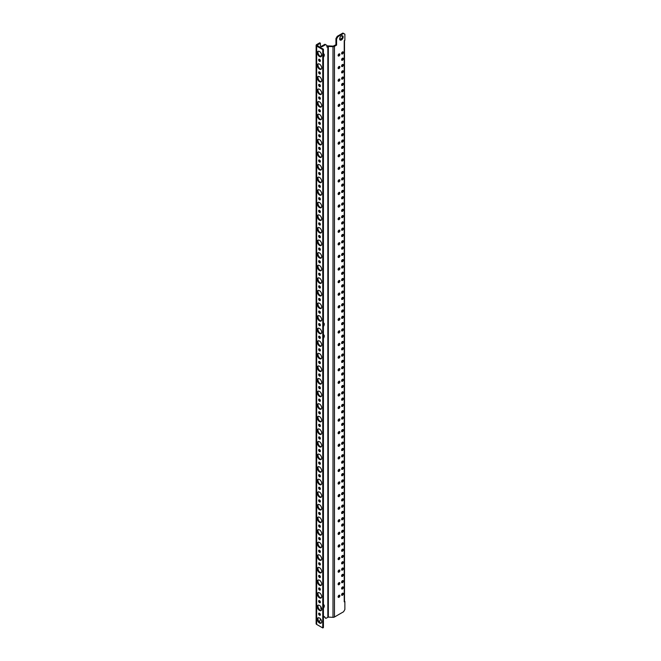 <?xml version="1.0" encoding="UTF-8"?>
<svg xmlns="http://www.w3.org/2000/svg" width="661" height="661" viewBox="0 0 661 661"><rect width="100%" height="100%" fill="white"/><g stroke="black" fill="none" stroke-linecap="round" stroke-linejoin="round"><path stroke-width="0.99" d="M343.571 33.43L342.919 33.05L337.25 36.322L335.937 38.586L336.589 38.966L337.903 36.702L343.571 33.43L344.877 34.182L344.877 40.329L344.224 40.709L344.224 601.064L344.877 601.444L344.224 601.824A0.925 0.537 0 0 0 344.497 601.444L344.497 40.552M323.882 616.449A3.388 1.958 -60 0 1 323.915 616.482L325.807 618.39L328.327 617.11L333.004 617.333A1.851 1.066 0 0 0 334.458 617.019L343.571 611.764L344.877 609.492L344.877 601.444M322.766 627.95L322.766 49.616L316.66 46.088A1.851 1.066 180 0 1 316.123 45.336L316.123 623.67A1.851 1.066 0 0 0 316.66 624.422L322.766 627.95L323.419 627.57L323.419 49.236L316.916 45.336L320.37 43.196L320.37 45.163A3.082 1.776 120 0 0 321.006 46.576A3.082 1.776 120 0 0 322.551 46.419L325.6 44.659L326.914 45.411L326.914 47.08L328.327 46.435L333.004 46.658A1.851 1.066 180 0 0 334.458 46.344L336.589 45.113L335.937 44.741L335.937 38.586M336.589 38.966L336.589 45.113M338.994 597.28A1.231 0.711 120 0 0 339.795 596.197A1.231 0.711 120 0 0 339.605 595.206A1.231 0.711 120 0 0 338.994 595.272A1.231 0.711 120 0 0 338.184 596.354A1.231 0.711 120 0 0 338.374 597.346A1.231 0.711 120 0 0 338.994 597.28M342.481 588.976A1.231 0.711 120 0 0 343.282 587.885A1.231 0.711 120 0 0 343.1 586.902A1.231 0.711 120 0 0 342.481 586.96A1.231 0.711 120 0 0 341.671 588.05A1.231 0.711 120 0 0 341.861 589.034A1.231 0.711 120 0 0 342.481 588.976M338.159 130.655A1.231 0.711 120 0 0 338.374 131.556A1.231 0.711 120 0 0 339.448 131.085A1.231 0.711 120 0 0 339.82 129.696A1.231 0.711 120 0 0 339.605 129.424A1.231 0.711 120 0 0 338.159 130.655M341.39 39.974A2.47 1.421 120 0 0 343.001 37.801A2.47 1.421 120 0 0 342.621 35.826A2.47 1.421 120 0 0 341.39 35.942A2.47 1.421 120 0 0 339.779 38.123A2.47 1.421 120 0 0 340.159 40.098A2.47 1.421 120 0 0 341.39 39.974M338.994 55.962A1.231 0.711 120 0 0 339.795 54.871A1.231 0.711 120 0 0 339.605 53.888A1.231 0.711 120 0 0 338.994 53.946A1.231 0.711 120 0 0 338.184 55.037A1.231 0.711 120 0 0 338.374 56.02A1.231 0.711 120 0 0 338.994 55.962M342.481 53.946A1.231 0.711 120 0 0 343.282 52.863A1.231 0.711 120 0 0 343.1 51.872A1.231 0.711 120 0 0 342.481 51.93A1.231 0.711 120 0 0 341.671 53.02A1.231 0.711 120 0 0 341.861 54.012A1.231 0.711 120 0 0 342.481 53.946M342.481 60.242A1.231 0.711 120 0 0 343.282 59.151A1.231 0.711 120 0 0 343.1 58.168A1.231 0.711 120 0 0 342.481 58.226A1.231 0.711 120 0 0 341.671 59.316A1.231 0.711 120 0 0 341.861 60.3A1.231 0.711 120 0 0 342.481 60.242M342.481 66.538A1.231 0.711 120 0 0 343.282 65.447A1.231 0.711 120 0 0 343.1 64.464A1.231 0.711 120 0 0 342.481 64.522A1.231 0.711 120 0 0 341.671 65.613A1.231 0.711 120 0 0 341.861 66.596A1.231 0.711 120 0 0 342.481 66.538M338.994 68.554A1.231 0.711 120 0 0 339.795 67.463A1.231 0.711 120 0 0 339.605 66.472A1.231 0.711 120 0 0 338.994 66.538A1.231 0.711 120 0 0 338.184 67.62A1.231 0.711 120 0 0 338.374 68.612A1.231 0.711 120 0 0 338.994 68.554M342.481 72.834A1.231 0.711 120 0 0 343.282 71.743A1.231 0.711 120 0 0 343.1 70.752A1.231 0.711 120 0 0 342.481 70.818A1.231 0.711 120 0 0 341.671 71.9A1.231 0.711 120 0 0 341.861 72.892A1.231 0.711 120 0 0 342.481 72.834M342.481 79.122A1.231 0.711 120 0 0 343.282 78.039A1.231 0.711 120 0 0 343.1 77.048A1.231 0.711 120 0 0 342.481 77.114A1.231 0.711 120 0 0 341.671 78.196A1.231 0.711 120 0 0 341.861 79.188A1.231 0.711 120 0 0 342.481 79.122M338.994 81.138A1.231 0.711 120 0 0 339.795 80.055A1.231 0.711 120 0 0 339.605 79.064A1.231 0.711 120 0 0 338.994 79.122A1.231 0.711 120 0 0 338.184 80.212A1.231 0.711 120 0 0 338.374 81.204A1.231 0.711 120 0 0 338.994 81.138M342.481 85.418A1.231 0.711 120 0 0 343.282 84.335A1.231 0.711 120 0 0 343.1 83.344A1.231 0.711 120 0 0 342.481 83.402A1.231 0.711 120 0 0 341.671 84.492A1.231 0.711 120 0 0 341.861 85.484A1.231 0.711 120 0 0 342.481 85.418M342.481 91.714A1.231 0.711 120 0 0 343.282 90.631A1.231 0.711 120 0 0 343.1 89.64A1.231 0.711 120 0 0 342.481 89.698A1.231 0.711 120 0 0 341.671 90.788A1.231 0.711 120 0 0 341.861 91.772A1.231 0.711 120 0 0 342.481 91.714M338.994 93.73A1.231 0.711 120 0 0 339.795 92.639A1.231 0.711 120 0 0 339.605 91.656A1.231 0.711 120 0 0 338.994 91.714A1.231 0.711 120 0 0 338.184 92.804A1.231 0.711 120 0 0 338.374 93.788A1.231 0.711 120 0 0 338.994 93.73M342.481 98.01A1.231 0.711 120 0 0 343.282 96.919A1.231 0.711 120 0 0 343.1 95.936A1.231 0.711 120 0 0 342.481 95.994A1.231 0.711 120 0 0 341.671 97.084A1.231 0.711 120 0 0 341.861 98.068A1.231 0.711 120 0 0 342.481 98.01M342.481 104.306A1.231 0.711 120 0 0 343.282 103.215A1.231 0.711 120 0 0 343.1 102.224A1.231 0.711 120 0 0 342.481 102.29A1.231 0.711 120 0 0 341.671 103.372A1.231 0.711 120 0 0 341.861 104.364A1.231 0.711 120 0 0 342.481 104.306M338.994 106.314A1.231 0.711 120 0 0 339.795 105.231A1.231 0.711 120 0 0 339.605 104.24A1.231 0.711 120 0 0 338.994 104.306A1.231 0.711 120 0 0 338.184 105.388A1.231 0.711 120 0 0 338.374 106.38A1.231 0.711 120 0 0 338.994 106.314M342.481 110.594A1.231 0.711 120 0 0 343.282 109.511A1.231 0.711 120 0 0 343.1 108.52A1.231 0.711 120 0 0 342.481 108.586A1.231 0.711 120 0 0 341.671 109.668A1.231 0.711 120 0 0 341.861 110.66A1.231 0.711 120 0 0 342.481 110.594M342.481 116.89A1.231 0.711 120 0 0 343.282 115.807A1.231 0.711 120 0 0 343.1 114.816A1.231 0.711 120 0 0 342.481 114.882A1.231 0.711 120 0 0 341.671 115.964A1.231 0.711 120 0 0 341.861 116.956A1.231 0.711 120 0 0 342.481 116.89M338.994 118.906A1.231 0.711 120 0 0 339.795 117.823A1.231 0.711 120 0 0 339.605 116.832A1.231 0.711 120 0 0 338.994 116.89A1.231 0.711 120 0 0 338.184 117.98A1.231 0.711 120 0 0 338.374 118.963A1.231 0.711 120 0 0 338.994 118.906M342.481 123.186A1.231 0.711 120 0 0 343.282 122.103A1.231 0.711 120 0 0 343.1 121.112A1.231 0.711 120 0 0 342.481 121.17A1.231 0.711 120 0 0 341.671 122.26A1.231 0.711 120 0 0 341.861 123.243A1.231 0.711 120 0 0 342.481 123.186M338.994 584.696A1.231 0.711 120 0 0 339.795 583.605A1.231 0.711 120 0 0 339.605 582.622A1.231 0.711 120 0 0 338.994 582.68A1.231 0.711 120 0 0 338.184 583.77A1.231 0.711 120 0 0 338.374 584.754A1.231 0.711 120 0 0 338.994 584.696M342.481 582.68A1.231 0.711 120 0 0 343.282 581.597A1.231 0.711 120 0 0 343.1 580.606A1.231 0.711 120 0 0 342.481 580.664A1.231 0.711 120 0 0 341.671 581.754A1.231 0.711 120 0 0 341.861 582.738A1.231 0.711 120 0 0 342.481 582.68M342.481 576.384A1.231 0.711 120 0 0 343.282 575.301A1.231 0.711 120 0 0 343.1 574.31A1.231 0.711 120 0 0 342.481 574.376A1.231 0.711 120 0 0 341.671 575.458A1.231 0.711 120 0 0 341.861 576.45A1.231 0.711 120 0 0 342.481 576.384M338.994 572.104A1.231 0.711 120 0 0 339.795 571.021A1.231 0.711 120 0 0 339.605 570.03A1.231 0.711 120 0 0 338.994 570.088A1.231 0.711 120 0 0 338.184 571.178A1.231 0.711 120 0 0 338.374 572.17A1.231 0.711 120 0 0 338.994 572.104M342.481 570.088A1.231 0.711 120 0 0 343.282 569.005A1.231 0.711 120 0 0 343.1 568.014A1.231 0.711 120 0 0 342.481 568.08A1.231 0.711 120 0 0 341.671 569.162A1.231 0.711 120 0 0 341.861 570.154A1.231 0.711 120 0 0 342.481 570.088M342.481 563.8A1.231 0.711 120 0 0 343.282 562.709A1.231 0.711 120 0 0 343.1 561.726A1.231 0.711 120 0 0 342.481 561.784A1.231 0.711 120 0 0 341.671 562.866A1.231 0.711 120 0 0 341.861 563.858A1.231 0.711 120 0 0 342.481 563.8M338.994 559.52A1.231 0.711 120 0 0 339.795 558.429A1.231 0.711 120 0 0 339.605 557.438A1.231 0.711 120 0 0 338.994 557.504A1.231 0.711 120 0 0 338.184 558.586A1.231 0.711 120 0 0 338.374 559.578A1.231 0.711 120 0 0 338.994 559.52M342.481 557.504A1.231 0.711 120 0 0 343.282 556.413A1.231 0.711 120 0 0 343.1 555.43A1.231 0.711 120 0 0 342.481 555.488A1.231 0.711 120 0 0 341.671 556.579A1.231 0.711 120 0 0 341.861 557.562A1.231 0.711 120 0 0 342.481 557.504M342.481 551.208A1.231 0.711 120 0 0 343.282 550.126A1.231 0.711 120 0 0 343.1 549.134A1.231 0.711 120 0 0 342.481 549.192A1.231 0.711 120 0 0 341.671 550.283A1.231 0.711 120 0 0 341.861 551.266A1.231 0.711 120 0 0 342.481 551.208M338.994 546.928A1.231 0.711 120 0 0 339.795 545.837A1.231 0.711 120 0 0 339.605 544.854A1.231 0.711 120 0 0 338.994 544.912A1.231 0.711 120 0 0 338.184 546.003A1.231 0.711 120 0 0 338.374 546.986A1.231 0.711 120 0 0 338.994 546.928M342.481 544.912A1.231 0.711 120 0 0 343.282 543.829A1.231 0.711 120 0 0 343.1 542.838A1.231 0.711 120 0 0 342.481 542.896A1.231 0.711 120 0 0 341.671 543.986A1.231 0.711 120 0 0 341.861 544.978A1.231 0.711 120 0 0 342.481 544.912M342.481 538.616A1.231 0.711 120 0 0 343.282 537.533A1.231 0.711 120 0 0 343.1 536.542A1.231 0.711 120 0 0 342.481 536.608A1.231 0.711 120 0 0 341.671 537.69A1.231 0.711 120 0 0 341.861 538.682A1.231 0.711 120 0 0 342.481 538.616M338.994 534.336A1.231 0.711 120 0 0 339.795 533.253A1.231 0.711 120 0 0 339.605 532.262A1.231 0.711 120 0 0 338.994 532.328A1.231 0.711 120 0 0 338.184 533.41A1.231 0.711 120 0 0 338.374 534.402A1.231 0.711 120 0 0 338.994 534.336M342.481 532.328A1.231 0.711 120 0 0 343.282 531.237A1.231 0.711 120 0 0 343.1 530.246A1.231 0.711 120 0 0 342.481 530.312A1.231 0.711 120 0 0 341.671 531.394A1.231 0.711 120 0 0 341.861 532.386A1.231 0.711 120 0 0 342.481 532.328M342.481 526.032A1.231 0.711 120 0 0 343.282 524.941A1.231 0.711 120 0 0 343.1 523.958A1.231 0.711 120 0 0 342.481 524.016A1.231 0.711 120 0 0 341.671 525.107A1.231 0.711 120 0 0 341.861 526.09A1.231 0.711 120 0 0 342.481 526.032M338.994 521.752A1.231 0.711 120 0 0 339.795 520.661A1.231 0.711 120 0 0 339.605 519.678A1.231 0.711 120 0 0 338.994 519.736A1.231 0.711 120 0 0 338.184 520.827A1.231 0.711 120 0 0 338.374 521.81A1.231 0.711 120 0 0 338.994 521.752M342.481 519.736A1.231 0.711 120 0 0 343.282 518.645A1.231 0.711 120 0 0 343.1 517.662A1.231 0.711 120 0 0 342.481 517.72A1.231 0.711 120 0 0 341.671 518.811A1.231 0.711 120 0 0 341.861 519.794A1.231 0.711 120 0 0 342.481 519.736M342.481 513.44A1.231 0.711 120 0 0 343.282 512.358A1.231 0.711 120 0 0 343.1 511.366A1.231 0.711 120 0 0 342.481 511.424A1.231 0.711 120 0 0 341.671 512.515A1.231 0.711 120 0 0 341.861 513.506A1.231 0.711 120 0 0 342.481 513.44M338.994 509.16A1.231 0.711 120 0 0 339.795 508.078A1.231 0.711 120 0 0 339.605 507.086A1.231 0.711 120 0 0 338.994 507.144A1.231 0.711 120 0 0 338.184 508.235A1.231 0.711 120 0 0 338.374 509.226A1.231 0.711 120 0 0 338.994 509.16M342.481 507.144A1.231 0.711 120 0 0 343.282 506.062A1.231 0.711 120 0 0 343.1 505.07A1.231 0.711 120 0 0 342.481 505.136A1.231 0.711 120 0 0 341.671 506.219A1.231 0.711 120 0 0 341.861 507.21A1.231 0.711 120 0 0 342.481 507.144M342.481 500.856A1.231 0.711 120 0 0 343.282 499.766A1.231 0.711 120 0 0 343.1 498.774A1.231 0.711 120 0 0 342.481 498.84A1.231 0.711 120 0 0 341.671 499.923A1.231 0.711 120 0 0 341.861 500.914A1.231 0.711 120 0 0 342.481 500.856M338.994 496.576A1.231 0.711 120 0 0 339.795 495.486A1.231 0.711 120 0 0 339.605 494.494A1.231 0.711 120 0 0 338.994 494.56A1.231 0.711 120 0 0 338.184 495.643A1.231 0.711 120 0 0 338.374 496.634A1.231 0.711 120 0 0 338.994 496.576M342.481 494.56A1.231 0.711 120 0 0 343.282 493.47A1.231 0.711 120 0 0 343.1 492.486A1.231 0.711 120 0 0 342.481 492.544A1.231 0.711 120 0 0 341.671 493.635A1.231 0.711 120 0 0 341.861 494.618A1.231 0.711 120 0 0 342.481 494.56M342.481 488.264A1.231 0.711 120 0 0 343.282 487.174A1.231 0.711 120 0 0 343.1 486.19A1.231 0.711 120 0 0 342.481 486.248A1.231 0.711 120 0 0 341.671 487.339A1.231 0.711 120 0 0 341.861 488.322A1.231 0.711 120 0 0 342.481 488.264M338.994 483.984A1.231 0.711 120 0 0 339.795 482.894A1.231 0.711 120 0 0 339.605 481.91A1.231 0.711 120 0 0 338.994 481.968A1.231 0.711 120 0 0 338.184 483.059A1.231 0.711 120 0 0 338.374 484.042A1.231 0.711 120 0 0 338.994 483.984M342.481 481.968A1.231 0.711 120 0 0 343.282 480.886A1.231 0.711 120 0 0 343.1 479.894A1.231 0.711 120 0 0 342.481 479.952A1.231 0.711 120 0 0 341.671 481.043A1.231 0.711 120 0 0 341.861 482.034A1.231 0.711 120 0 0 342.481 481.968M342.481 475.672A1.231 0.711 120 0 0 343.282 474.59A1.231 0.711 120 0 0 343.1 473.598A1.231 0.711 120 0 0 342.481 473.664A1.231 0.711 120 0 0 341.671 474.747A1.231 0.711 120 0 0 341.861 475.738A1.231 0.711 120 0 0 342.481 475.672M338.994 471.392A1.231 0.711 120 0 0 339.795 470.31A1.231 0.711 120 0 0 339.605 469.318A1.231 0.711 120 0 0 338.994 469.384A1.231 0.711 120 0 0 338.184 470.467A1.231 0.711 120 0 0 338.374 471.458A1.231 0.711 120 0 0 338.994 471.392M342.481 469.384A1.231 0.711 120 0 0 343.282 468.294A1.231 0.711 120 0 0 343.1 467.302A1.231 0.711 120 0 0 342.481 467.368A1.231 0.711 120 0 0 341.671 468.451A1.231 0.711 120 0 0 341.861 469.442A1.231 0.711 120 0 0 342.481 469.384M342.481 463.088A1.231 0.711 120 0 0 343.282 461.998A1.231 0.711 120 0 0 343.1 461.014A1.231 0.711 120 0 0 342.481 461.072A1.231 0.711 120 0 0 341.671 462.163A1.231 0.711 120 0 0 341.861 463.146A1.231 0.711 120 0 0 342.481 463.088M338.994 458.808A1.231 0.711 120 0 0 339.795 457.718A1.231 0.711 120 0 0 339.605 456.734A1.231 0.711 120 0 0 338.994 456.792A1.231 0.711 120 0 0 338.184 457.875A1.231 0.711 120 0 0 338.374 458.866A1.231 0.711 120 0 0 338.994 458.808M342.481 456.792A1.231 0.711 120 0 0 343.282 455.702A1.231 0.711 120 0 0 343.1 454.718A1.231 0.711 120 0 0 342.481 454.776A1.231 0.711 120 0 0 341.671 455.867A1.231 0.711 120 0 0 341.861 456.85A1.231 0.711 120 0 0 342.481 456.792M342.481 450.496A1.231 0.711 120 0 0 343.282 449.414A1.231 0.711 120 0 0 343.1 448.422A1.231 0.711 120 0 0 342.481 448.48A1.231 0.711 120 0 0 341.671 449.571A1.231 0.711 120 0 0 341.861 450.562A1.231 0.711 120 0 0 342.481 450.496M338.994 446.216A1.231 0.711 120 0 0 339.795 445.134A1.231 0.711 120 0 0 339.605 444.142A1.231 0.711 120 0 0 338.994 444.2A1.231 0.711 120 0 0 338.184 445.291A1.231 0.711 120 0 0 338.374 446.274A1.231 0.711 120 0 0 338.994 446.216M342.481 444.2A1.231 0.711 120 0 0 343.282 443.118A1.231 0.711 120 0 0 343.1 442.126A1.231 0.711 120 0 0 342.481 442.192A1.231 0.711 120 0 0 341.671 443.275A1.231 0.711 120 0 0 341.861 444.266A1.231 0.711 120 0 0 342.481 444.2M342.481 437.913A1.231 0.711 120 0 0 343.282 436.822A1.231 0.711 120 0 0 343.1 435.83A1.231 0.711 120 0 0 342.481 435.896A1.231 0.711 120 0 0 341.671 436.979A1.231 0.711 120 0 0 341.861 437.97A1.231 0.711 120 0 0 342.481 437.913M338.994 433.624A1.231 0.711 120 0 0 339.795 432.542A1.231 0.711 120 0 0 339.605 431.55A1.231 0.711 120 0 0 338.994 431.616A1.231 0.711 120 0 0 338.184 432.699A1.231 0.711 120 0 0 338.374 433.69A1.231 0.711 120 0 0 338.994 433.624M342.481 431.616A1.231 0.711 120 0 0 343.282 430.526A1.231 0.711 120 0 0 343.1 429.543A1.231 0.711 120 0 0 342.481 429.6A1.231 0.711 120 0 0 341.671 430.683A1.231 0.711 120 0 0 341.861 431.674A1.231 0.711 120 0 0 342.481 431.616M342.481 425.32A1.231 0.711 120 0 0 343.282 424.23A1.231 0.711 120 0 0 343.1 423.247A1.231 0.711 120 0 0 342.481 423.304A1.231 0.711 120 0 0 341.671 424.395A1.231 0.711 120 0 0 341.861 425.378A1.231 0.711 120 0 0 342.481 425.32M338.994 421.04A1.231 0.711 120 0 0 339.795 419.95A1.231 0.711 120 0 0 339.605 418.967A1.231 0.711 120 0 0 338.994 419.024A1.231 0.711 120 0 0 338.184 420.115A1.231 0.711 120 0 0 338.374 421.098A1.231 0.711 120 0 0 338.994 421.04M342.481 419.024A1.231 0.711 120 0 0 343.282 417.942A1.231 0.711 120 0 0 343.1 416.951A1.231 0.711 120 0 0 342.481 417.008A1.231 0.711 120 0 0 341.671 418.099A1.231 0.711 120 0 0 341.861 419.082A1.231 0.711 120 0 0 342.481 419.024M342.481 412.728A1.231 0.711 120 0 0 343.282 411.646A1.231 0.711 120 0 0 343.1 410.655A1.231 0.711 120 0 0 342.481 410.712A1.231 0.711 120 0 0 341.671 411.803A1.231 0.711 120 0 0 341.861 412.795A1.231 0.711 120 0 0 342.481 412.728M338.994 408.448A1.231 0.711 120 0 0 339.795 407.366A1.231 0.711 120 0 0 339.605 406.375A1.231 0.711 120 0 0 338.994 406.432A1.231 0.711 120 0 0 338.184 407.523A1.231 0.711 120 0 0 338.374 408.515A1.231 0.711 120 0 0 338.994 408.448M342.481 406.432A1.231 0.711 120 0 0 343.282 405.35A1.231 0.711 120 0 0 343.1 404.358A1.231 0.711 120 0 0 342.481 404.425A1.231 0.711 120 0 0 341.671 405.507A1.231 0.711 120 0 0 341.861 406.498A1.231 0.711 120 0 0 342.481 406.432M342.481 400.145A1.231 0.711 120 0 0 343.282 399.054A1.231 0.711 120 0 0 343.1 398.062A1.231 0.711 120 0 0 342.481 398.129A1.231 0.711 120 0 0 341.671 399.211A1.231 0.711 120 0 0 341.861 400.202A1.231 0.711 120 0 0 342.481 400.145M338.994 395.865A1.231 0.711 120 0 0 339.795 394.774A1.231 0.711 120 0 0 339.605 393.782A1.231 0.711 120 0 0 338.994 393.849A1.231 0.711 120 0 0 338.184 394.931A1.231 0.711 120 0 0 338.374 395.922A1.231 0.711 120 0 0 338.994 395.865M342.481 393.849A1.231 0.711 120 0 0 343.282 392.758A1.231 0.711 120 0 0 343.1 391.775A1.231 0.711 120 0 0 342.481 391.833A1.231 0.711 120 0 0 341.671 392.923A1.231 0.711 120 0 0 341.861 393.906A1.231 0.711 120 0 0 342.481 393.849M342.481 387.553A1.231 0.711 120 0 0 343.282 386.462A1.231 0.711 120 0 0 343.1 385.479A1.231 0.711 120 0 0 342.481 385.537A1.231 0.711 120 0 0 341.671 386.627A1.231 0.711 120 0 0 341.861 387.61A1.231 0.711 120 0 0 342.481 387.553M338.994 383.273A1.231 0.711 120 0 0 339.795 382.182A1.231 0.711 120 0 0 339.605 381.199A1.231 0.711 120 0 0 338.994 381.257A1.231 0.711 120 0 0 338.184 382.347A1.231 0.711 120 0 0 338.374 383.33A1.231 0.711 120 0 0 338.994 383.273M342.481 381.257A1.231 0.711 120 0 0 343.282 380.174A1.231 0.711 120 0 0 343.1 379.183A1.231 0.711 120 0 0 342.481 379.24A1.231 0.711 120 0 0 341.671 380.331A1.231 0.711 120 0 0 341.861 381.323A1.231 0.711 120 0 0 342.481 381.257M342.481 374.961A1.231 0.711 120 0 0 343.282 373.878A1.231 0.711 120 0 0 343.1 372.887A1.231 0.711 120 0 0 342.481 372.953A1.231 0.711 120 0 0 341.671 374.035A1.231 0.711 120 0 0 341.861 375.027A1.231 0.711 120 0 0 342.481 374.961M338.994 370.681A1.231 0.711 120 0 0 339.795 369.598A1.231 0.711 120 0 0 339.605 368.607A1.231 0.711 120 0 0 338.994 368.673A1.231 0.711 120 0 0 338.184 369.755A1.231 0.711 120 0 0 338.374 370.747A1.231 0.711 120 0 0 338.994 370.681M342.481 368.673A1.231 0.711 120 0 0 343.282 367.582A1.231 0.711 120 0 0 343.1 366.591A1.231 0.711 120 0 0 342.481 366.657A1.231 0.711 120 0 0 341.671 367.739A1.231 0.711 120 0 0 341.861 368.731A1.231 0.711 120 0 0 342.481 368.673M342.481 362.377A1.231 0.711 120 0 0 343.282 361.286A1.231 0.711 120 0 0 343.1 360.303A1.231 0.711 120 0 0 342.481 360.361A1.231 0.711 120 0 0 341.671 361.451A1.231 0.711 120 0 0 341.861 362.435A1.231 0.711 120 0 0 342.481 362.377M338.994 358.097A1.231 0.711 120 0 0 339.795 357.006A1.231 0.711 120 0 0 339.605 356.023A1.231 0.711 120 0 0 338.994 356.081A1.231 0.711 120 0 0 338.184 357.171A1.231 0.711 120 0 0 338.374 358.155A1.231 0.711 120 0 0 338.994 358.097M342.481 356.081A1.231 0.711 120 0 0 343.282 354.99A1.231 0.711 120 0 0 343.1 354.007A1.231 0.711 120 0 0 342.481 354.065A1.231 0.711 120 0 0 341.671 355.155A1.231 0.711 120 0 0 341.861 356.139A1.231 0.711 120 0 0 342.481 356.081M342.481 349.785A1.231 0.711 120 0 0 343.282 348.702A1.231 0.711 120 0 0 343.1 347.711A1.231 0.711 120 0 0 342.481 347.769A1.231 0.711 120 0 0 341.671 348.859A1.231 0.711 120 0 0 341.861 349.851A1.231 0.711 120 0 0 342.481 349.785M338.994 345.505A1.231 0.711 120 0 0 339.795 344.422A1.231 0.711 120 0 0 339.605 343.431A1.231 0.711 120 0 0 338.994 343.489A1.231 0.711 120 0 0 338.184 344.579A1.231 0.711 120 0 0 338.374 345.571A1.231 0.711 120 0 0 338.994 345.505M342.481 343.489A1.231 0.711 120 0 0 343.282 342.406A1.231 0.711 120 0 0 343.1 341.415A1.231 0.711 120 0 0 342.481 341.481A1.231 0.711 120 0 0 341.671 342.563A1.231 0.711 120 0 0 341.861 343.555A1.231 0.711 120 0 0 342.481 343.489M342.481 337.201A1.231 0.711 120 0 0 343.282 336.11A1.231 0.711 120 0 0 343.1 335.119A1.231 0.711 120 0 0 342.481 335.185A1.231 0.711 120 0 0 341.671 336.267A1.231 0.711 120 0 0 341.861 337.259A1.231 0.711 120 0 0 342.481 337.201M338.994 332.921A1.231 0.711 120 0 0 339.795 331.83A1.231 0.711 120 0 0 339.605 330.839A1.231 0.711 120 0 0 338.994 330.905A1.231 0.711 120 0 0 338.184 331.987A1.231 0.711 120 0 0 338.374 332.979A1.231 0.711 120 0 0 338.994 332.921M342.481 330.905A1.231 0.711 120 0 0 343.282 329.814A1.231 0.711 120 0 0 343.1 328.831A1.231 0.711 120 0 0 342.481 328.889A1.231 0.711 120 0 0 341.671 329.979A1.231 0.711 120 0 0 341.861 330.963A1.231 0.711 120 0 0 342.481 330.905M342.481 324.609A1.231 0.711 120 0 0 343.282 323.518A1.231 0.711 120 0 0 343.1 322.535A1.231 0.711 120 0 0 342.481 322.593A1.231 0.711 120 0 0 341.671 323.683A1.231 0.711 120 0 0 341.861 324.667A1.231 0.711 120 0 0 342.481 324.609M338.994 320.329A1.231 0.711 120 0 0 339.795 319.238A1.231 0.711 120 0 0 339.605 318.255A1.231 0.711 120 0 0 338.994 318.313A1.231 0.711 120 0 0 338.184 319.403A1.231 0.711 120 0 0 338.374 320.387A1.231 0.711 120 0 0 338.994 320.329M342.481 318.313A1.231 0.711 120 0 0 343.282 317.23A1.231 0.711 120 0 0 343.1 316.239A1.231 0.711 120 0 0 342.481 316.297A1.231 0.711 120 0 0 341.671 317.387A1.231 0.711 120 0 0 341.861 318.379A1.231 0.711 120 0 0 342.481 318.313M342.481 312.017A1.231 0.711 120 0 0 343.282 310.934A1.231 0.711 120 0 0 343.1 309.943A1.231 0.711 120 0 0 342.481 310.009A1.231 0.711 120 0 0 341.671 311.091A1.231 0.711 120 0 0 341.861 312.083A1.231 0.711 120 0 0 342.481 312.017M338.994 307.737A1.231 0.711 120 0 0 339.795 306.654A1.231 0.711 120 0 0 339.605 305.663A1.231 0.711 120 0 0 338.994 305.729A1.231 0.711 120 0 0 338.184 306.811A1.231 0.711 120 0 0 338.374 307.803A1.231 0.711 120 0 0 338.994 307.737M342.481 305.729A1.231 0.711 120 0 0 343.282 304.638A1.231 0.711 120 0 0 343.1 303.647A1.231 0.711 120 0 0 342.481 303.713A1.231 0.711 120 0 0 341.671 304.795A1.231 0.711 120 0 0 341.861 305.787A1.231 0.711 120 0 0 342.481 305.729M342.481 299.433A1.231 0.711 120 0 0 343.282 298.342A1.231 0.711 120 0 0 343.1 297.359A1.231 0.711 120 0 0 342.481 297.417A1.231 0.711 120 0 0 341.671 298.499A1.231 0.711 120 0 0 341.861 299.491A1.231 0.711 120 0 0 342.481 299.433M338.994 295.153A1.231 0.711 120 0 0 339.795 294.062A1.231 0.711 120 0 0 339.605 293.079A1.231 0.711 120 0 0 338.994 293.137A1.231 0.711 120 0 0 338.184 294.219A1.231 0.711 120 0 0 338.374 295.211A1.231 0.711 120 0 0 338.994 295.153M342.481 293.137A1.231 0.711 120 0 0 343.282 292.046A1.231 0.711 120 0 0 343.1 291.063A1.231 0.711 120 0 0 342.481 291.121A1.231 0.711 120 0 0 341.671 292.212A1.231 0.711 120 0 0 341.861 293.195A1.231 0.711 120 0 0 342.481 293.137M342.481 286.841A1.231 0.711 120 0 0 343.282 285.759A1.231 0.711 120 0 0 343.1 284.767A1.231 0.711 120 0 0 342.481 284.825A1.231 0.711 120 0 0 341.671 285.916A1.231 0.711 120 0 0 341.861 286.907A1.231 0.711 120 0 0 342.481 286.841M338.994 282.561A1.231 0.711 120 0 0 339.795 281.479A1.231 0.711 120 0 0 339.605 280.487A1.231 0.711 120 0 0 338.994 280.545A1.231 0.711 120 0 0 338.184 281.636A1.231 0.711 120 0 0 338.374 282.619A1.231 0.711 120 0 0 338.994 282.561M342.481 280.545A1.231 0.711 120 0 0 343.282 279.463A1.231 0.711 120 0 0 343.1 278.471A1.231 0.711 120 0 0 342.481 278.537A1.231 0.711 120 0 0 341.671 279.62A1.231 0.711 120 0 0 341.861 280.611A1.231 0.711 120 0 0 342.481 280.545M342.481 274.249A1.231 0.711 120 0 0 343.282 273.167A1.231 0.711 120 0 0 343.1 272.175A1.231 0.711 120 0 0 342.481 272.241A1.231 0.711 120 0 0 341.671 273.324A1.231 0.711 120 0 0 341.861 274.315A1.231 0.711 120 0 0 342.481 274.249M338.994 269.969A1.231 0.711 120 0 0 339.795 268.887A1.231 0.711 120 0 0 339.605 267.895A1.231 0.711 120 0 0 338.994 267.961A1.231 0.711 120 0 0 338.184 269.044A1.231 0.711 120 0 0 338.374 270.035A1.231 0.711 120 0 0 338.994 269.969M342.481 267.961A1.231 0.711 120 0 0 343.282 266.87A1.231 0.711 120 0 0 343.1 265.887A1.231 0.711 120 0 0 342.481 265.945A1.231 0.711 120 0 0 341.671 267.027A1.231 0.711 120 0 0 341.861 268.019A1.231 0.711 120 0 0 342.481 267.961M342.481 261.665A1.231 0.711 120 0 0 343.282 260.574A1.231 0.711 120 0 0 343.1 259.591A1.231 0.711 120 0 0 342.481 259.649A1.231 0.711 120 0 0 341.671 260.74A1.231 0.711 120 0 0 341.861 261.723A1.231 0.711 120 0 0 342.481 261.665M338.994 257.385A1.231 0.711 120 0 0 339.795 256.294A1.231 0.711 120 0 0 339.605 255.311A1.231 0.711 120 0 0 338.994 255.369A1.231 0.711 120 0 0 338.184 256.46A1.231 0.711 120 0 0 338.374 257.443A1.231 0.711 120 0 0 338.994 257.385M342.481 255.369A1.231 0.711 120 0 0 343.282 254.287A1.231 0.711 120 0 0 343.1 253.295A1.231 0.711 120 0 0 342.481 253.353A1.231 0.711 120 0 0 341.671 254.444A1.231 0.711 120 0 0 341.861 255.427A1.231 0.711 120 0 0 342.481 255.369M342.481 249.073A1.231 0.711 120 0 0 343.282 247.991A1.231 0.711 120 0 0 343.1 246.999A1.231 0.711 120 0 0 342.481 247.057A1.231 0.711 120 0 0 341.671 248.148A1.231 0.711 120 0 0 341.861 249.139A1.231 0.711 120 0 0 342.481 249.073M338.994 244.793A1.231 0.711 120 0 0 339.795 243.711A1.231 0.711 120 0 0 339.605 242.719A1.231 0.711 120 0 0 338.994 242.777A1.231 0.711 120 0 0 338.184 243.868A1.231 0.711 120 0 0 338.374 244.859A1.231 0.711 120 0 0 338.994 244.793M342.481 242.777A1.231 0.711 120 0 0 343.282 241.695A1.231 0.711 120 0 0 343.1 240.703A1.231 0.711 120 0 0 342.481 240.769A1.231 0.711 120 0 0 341.671 241.852A1.231 0.711 120 0 0 341.861 242.843A1.231 0.711 120 0 0 342.481 242.777M342.481 236.489A1.231 0.711 120 0 0 343.282 235.399A1.231 0.711 120 0 0 343.1 234.407A1.231 0.711 120 0 0 342.481 234.473A1.231 0.711 120 0 0 341.671 235.556A1.231 0.711 120 0 0 341.861 236.547A1.231 0.711 120 0 0 342.481 236.489M338.994 232.209A1.231 0.711 120 0 0 339.795 231.119A1.231 0.711 120 0 0 339.605 230.127A1.231 0.711 120 0 0 338.994 230.193A1.231 0.711 120 0 0 338.184 231.276A1.231 0.711 120 0 0 338.374 232.267A1.231 0.711 120 0 0 338.994 232.209M342.481 230.193A1.231 0.711 120 0 0 343.282 229.103A1.231 0.711 120 0 0 343.1 228.119A1.231 0.711 120 0 0 342.481 228.177A1.231 0.711 120 0 0 341.671 229.268A1.231 0.711 120 0 0 341.861 230.251A1.231 0.711 120 0 0 342.481 230.193M342.481 223.897A1.231 0.711 120 0 0 343.282 222.807A1.231 0.711 120 0 0 343.1 221.823A1.231 0.711 120 0 0 342.481 221.881A1.231 0.711 120 0 0 341.671 222.972A1.231 0.711 120 0 0 341.861 223.955A1.231 0.711 120 0 0 342.481 223.897M338.994 219.617A1.231 0.711 120 0 0 339.795 218.527A1.231 0.711 120 0 0 339.605 217.543A1.231 0.711 120 0 0 338.994 217.601A1.231 0.711 120 0 0 338.184 218.692A1.231 0.711 120 0 0 338.374 219.675A1.231 0.711 120 0 0 338.994 219.617M342.481 217.601A1.231 0.711 120 0 0 343.282 216.519A1.231 0.711 120 0 0 343.1 215.527A1.231 0.711 120 0 0 342.481 215.585A1.231 0.711 120 0 0 341.671 216.676A1.231 0.711 120 0 0 341.861 217.667A1.231 0.711 120 0 0 342.481 217.601M342.481 211.305A1.231 0.711 120 0 0 343.282 210.223A1.231 0.711 120 0 0 343.1 209.231A1.231 0.711 120 0 0 342.481 209.297A1.231 0.711 120 0 0 341.671 210.38A1.231 0.711 120 0 0 341.861 211.371A1.231 0.711 120 0 0 342.481 211.305M338.994 207.025A1.231 0.711 120 0 0 339.795 205.943A1.231 0.711 120 0 0 339.605 204.951A1.231 0.711 120 0 0 338.994 205.017A1.231 0.711 120 0 0 338.184 206.1A1.231 0.711 120 0 0 338.374 207.091A1.231 0.711 120 0 0 338.994 207.025M342.481 205.017A1.231 0.711 120 0 0 343.282 203.927A1.231 0.711 120 0 0 343.1 202.935A1.231 0.711 120 0 0 342.481 203.001A1.231 0.711 120 0 0 341.671 204.084A1.231 0.711 120 0 0 341.861 205.075A1.231 0.711 120 0 0 342.481 205.017M342.481 198.721A1.231 0.711 120 0 0 343.282 197.631A1.231 0.711 120 0 0 343.1 196.648A1.231 0.711 120 0 0 342.481 196.705A1.231 0.711 120 0 0 341.671 197.796A1.231 0.711 120 0 0 341.861 198.779A1.231 0.711 120 0 0 342.481 198.721M338.994 194.441A1.231 0.711 120 0 0 339.795 193.351A1.231 0.711 120 0 0 339.605 192.368A1.231 0.711 120 0 0 338.994 192.425A1.231 0.711 120 0 0 338.184 193.516A1.231 0.711 120 0 0 338.374 194.499A1.231 0.711 120 0 0 338.994 194.441M342.481 192.425A1.231 0.711 120 0 0 343.282 191.335A1.231 0.711 120 0 0 343.1 190.351A1.231 0.711 120 0 0 342.481 190.409A1.231 0.711 120 0 0 341.671 191.5A1.231 0.711 120 0 0 341.861 192.483A1.231 0.711 120 0 0 342.481 192.425M342.481 186.129A1.231 0.711 120 0 0 343.282 185.047A1.231 0.711 120 0 0 343.1 184.055A1.231 0.711 120 0 0 342.481 184.113A1.231 0.711 120 0 0 341.671 185.204A1.231 0.711 120 0 0 341.861 186.195A1.231 0.711 120 0 0 342.481 186.129M338.994 181.849A1.231 0.711 120 0 0 339.795 180.767A1.231 0.711 120 0 0 339.605 179.775A1.231 0.711 120 0 0 338.994 179.833A1.231 0.711 120 0 0 338.184 180.924A1.231 0.711 120 0 0 338.374 181.915A1.231 0.711 120 0 0 338.994 181.849M342.481 179.833A1.231 0.711 120 0 0 343.282 178.751A1.231 0.711 120 0 0 343.1 177.759A1.231 0.711 120 0 0 342.481 177.826A1.231 0.711 120 0 0 341.671 178.908A1.231 0.711 120 0 0 341.861 179.899A1.231 0.711 120 0 0 342.481 179.833M342.481 173.546A1.231 0.711 120 0 0 343.282 172.455A1.231 0.711 120 0 0 343.1 171.463A1.231 0.711 120 0 0 342.481 171.53A1.231 0.711 120 0 0 341.671 172.612A1.231 0.711 120 0 0 341.861 173.603A1.231 0.711 120 0 0 342.481 173.546M338.994 169.266A1.231 0.711 120 0 0 339.795 168.175A1.231 0.711 120 0 0 339.605 167.183A1.231 0.711 120 0 0 338.994 167.25A1.231 0.711 120 0 0 338.184 168.332A1.231 0.711 120 0 0 338.374 169.323A1.231 0.711 120 0 0 338.994 169.266M342.481 167.25A1.231 0.711 120 0 0 343.282 166.159A1.231 0.711 120 0 0 343.1 165.176A1.231 0.711 120 0 0 342.481 165.233A1.231 0.711 120 0 0 341.671 166.324A1.231 0.711 120 0 0 341.861 167.307A1.231 0.711 120 0 0 342.481 167.25M342.481 160.954A1.231 0.711 120 0 0 343.282 159.863A1.231 0.711 120 0 0 343.1 158.88A1.231 0.711 120 0 0 342.481 158.937A1.231 0.711 120 0 0 341.671 160.028A1.231 0.711 120 0 0 341.861 161.011A1.231 0.711 120 0 0 342.481 160.954M338.994 156.674A1.231 0.711 120 0 0 339.795 155.583A1.231 0.711 120 0 0 339.605 154.6A1.231 0.711 120 0 0 338.994 154.657A1.231 0.711 120 0 0 338.184 155.748A1.231 0.711 120 0 0 338.374 156.731A1.231 0.711 120 0 0 338.994 156.674M342.481 154.657A1.231 0.711 120 0 0 343.282 153.575A1.231 0.711 120 0 0 343.1 152.584A1.231 0.711 120 0 0 342.481 152.641A1.231 0.711 120 0 0 341.671 153.732A1.231 0.711 120 0 0 341.861 154.724A1.231 0.711 120 0 0 342.481 154.657M342.481 148.361A1.231 0.711 120 0 0 343.282 147.279A1.231 0.711 120 0 0 343.1 146.288A1.231 0.711 120 0 0 342.481 146.354A1.231 0.711 120 0 0 341.671 147.436A1.231 0.711 120 0 0 341.861 148.428A1.231 0.711 120 0 0 342.481 148.361M338.994 144.081A1.231 0.711 120 0 0 339.795 142.999A1.231 0.711 120 0 0 339.605 142.008A1.231 0.711 120 0 0 338.994 142.074A1.231 0.711 120 0 0 338.184 143.156A1.231 0.711 120 0 0 338.374 144.148A1.231 0.711 120 0 0 338.994 144.081M342.481 142.074A1.231 0.711 120 0 0 343.282 140.983A1.231 0.711 120 0 0 343.1 139.992A1.231 0.711 120 0 0 342.481 140.058A1.231 0.711 120 0 0 341.671 141.14A1.231 0.711 120 0 0 341.861 142.132A1.231 0.711 120 0 0 342.481 142.074M342.481 135.778A1.231 0.711 120 0 0 343.282 134.687A1.231 0.711 120 0 0 343.1 133.704A1.231 0.711 120 0 0 342.481 133.762A1.231 0.711 120 0 0 341.671 134.844A1.231 0.711 120 0 0 341.861 135.836A1.231 0.711 120 0 0 342.481 135.778M341.654 128.639A1.231 0.711 120 0 0 341.861 129.539A1.231 0.711 120 0 0 342.935 129.069A1.231 0.711 120 0 0 343.307 127.68A1.231 0.711 120 0 0 343.1 127.408A1.231 0.711 120 0 0 341.654 128.639M342.481 595.272A1.231 0.711 120 0 0 343.282 594.181A1.231 0.711 120 0 0 343.1 593.198A1.231 0.711 120 0 0 342.481 593.256A1.231 0.711 120 0 0 341.671 594.338A1.231 0.711 120 0 0 341.861 595.33A1.231 0.711 120 0 0 342.481 595.272M342.679 593.165A1.231 0.711 -60 0 1 341.828 594.892A1.231 0.711 -60 0 1 341.63 594.983M326.914 46.32L327.096 46.22A1.851 1.066 180 0 1 328.55 45.906L333.218 46.13L335.937 44.741M339.184 595.181A1.231 0.711 -60 0 1 338.341 596.908A1.231 0.711 -60 0 1 338.143 596.99M342.679 586.877A1.231 0.711 -60 0 1 341.828 588.596A1.231 0.711 -60 0 1 341.63 588.687M339.184 129.391A1.231 0.711 -60 0 1 338.143 131.209M342.249 35.711A2.47 1.421 -60 0 1 340.737 39.594A2.47 1.421 -60 0 1 339.87 39.834M339.184 53.863A1.231 0.711 -60 0 1 338.341 55.582A1.231 0.711 -60 0 1 338.143 55.673M342.679 51.847A1.231 0.711 -60 0 1 341.828 53.566A1.231 0.711 -60 0 1 341.63 53.657M342.679 58.143A1.231 0.711 -60 0 1 341.828 59.862A1.231 0.711 -60 0 1 341.63 59.953M342.679 64.431A1.231 0.711 -60 0 1 341.828 66.158A1.231 0.711 -60 0 1 341.63 66.249M339.184 66.447A1.231 0.711 -60 0 1 338.341 68.174A1.231 0.711 -60 0 1 338.143 68.257M342.679 70.727A1.231 0.711 -60 0 1 341.828 72.454A1.231 0.711 -60 0 1 341.63 72.536M342.679 77.023A1.231 0.711 -60 0 1 341.828 78.75A1.231 0.711 -60 0 1 341.63 78.833M339.184 79.039A1.231 0.711 -60 0 1 338.341 80.766A1.231 0.711 -60 0 1 338.143 80.849M342.679 83.319A1.231 0.711 -60 0 1 341.828 85.046A1.231 0.711 -60 0 1 341.63 85.129M342.679 89.615A1.231 0.711 -60 0 1 341.828 91.334A1.231 0.711 -60 0 1 341.63 91.425M339.184 91.623A1.231 0.711 -60 0 1 338.341 93.35A1.231 0.711 -60 0 1 338.143 93.441M342.679 95.911A1.231 0.711 -60 0 1 341.828 97.63A1.231 0.711 -60 0 1 341.63 97.721M342.679 102.199A1.231 0.711 -60 0 1 341.828 103.926A1.231 0.711 -60 0 1 341.63 104.017M339.184 104.215A1.231 0.711 -60 0 1 338.341 105.942A1.231 0.711 -60 0 1 338.143 106.024M342.679 108.495A1.231 0.711 -60 0 1 341.828 110.222A1.231 0.711 -60 0 1 341.63 110.304M342.679 114.791A1.231 0.711 -60 0 1 341.828 116.518A1.231 0.711 -60 0 1 341.63 116.6M339.184 116.807A1.231 0.711 -60 0 1 338.341 118.526A1.231 0.711 -60 0 1 338.143 118.616M342.679 121.087A1.231 0.711 -60 0 1 341.828 122.806A1.231 0.711 -60 0 1 341.63 122.896M339.184 582.597A1.231 0.711 -60 0 1 338.341 584.316A1.231 0.711 -60 0 1 338.143 584.407M342.679 580.581A1.231 0.711 -60 0 1 341.828 582.3A1.231 0.711 -60 0 1 341.63 582.391M342.679 574.285A1.231 0.711 -60 0 1 341.828 576.012A1.231 0.711 -60 0 1 341.63 576.095M339.184 570.005A1.231 0.711 -60 0 1 338.341 571.732A1.231 0.711 -60 0 1 338.143 571.815M342.679 567.989A1.231 0.711 -60 0 1 341.828 569.716A1.231 0.711 -60 0 1 341.63 569.799M342.679 561.693A1.231 0.711 -60 0 1 341.828 563.42A1.231 0.711 -60 0 1 341.63 563.511M339.184 557.413A1.231 0.711 -60 0 1 338.341 559.14A1.231 0.711 -60 0 1 338.143 559.231M342.679 555.405A1.231 0.711 -60 0 1 341.828 557.124A1.231 0.711 -60 0 1 341.63 557.215M342.679 549.109A1.231 0.711 -60 0 1 341.828 550.828A1.231 0.711 -60 0 1 341.63 550.919M339.184 544.829A1.231 0.711 -60 0 1 338.341 546.548A1.231 0.711 -60 0 1 338.143 546.639M342.679 542.813A1.231 0.711 -60 0 1 341.828 544.54A1.231 0.711 -60 0 1 341.63 544.623M342.679 536.517A1.231 0.711 -60 0 1 341.828 538.244A1.231 0.711 -60 0 1 341.63 538.327M339.184 532.237A1.231 0.711 -60 0 1 338.341 533.964A1.231 0.711 -60 0 1 338.143 534.047M342.679 530.221A1.231 0.711 -60 0 1 341.828 531.948A1.231 0.711 -60 0 1 341.63 532.031M342.679 523.925A1.231 0.711 -60 0 1 341.828 525.652A1.231 0.711 -60 0 1 341.63 525.743M339.184 519.645A1.231 0.711 -60 0 1 338.341 521.372A1.231 0.711 -60 0 1 338.143 521.463M342.679 517.637A1.231 0.711 -60 0 1 341.828 519.356A1.231 0.711 -60 0 1 341.63 519.447M342.679 511.341A1.231 0.711 -60 0 1 341.828 513.068A1.231 0.711 -60 0 1 341.63 513.151M339.184 507.061A1.231 0.711 -60 0 1 338.341 508.78A1.231 0.711 -60 0 1 338.143 508.871M342.679 505.045A1.231 0.711 -60 0 1 341.828 506.772A1.231 0.711 -60 0 1 341.63 506.855M342.679 498.749A1.231 0.711 -60 0 1 341.828 500.476A1.231 0.711 -60 0 1 341.63 500.559M339.184 494.469A1.231 0.711 -60 0 1 338.341 496.196A1.231 0.711 -60 0 1 338.143 496.279M342.679 492.453A1.231 0.711 -60 0 1 341.828 494.18A1.231 0.711 -60 0 1 341.63 494.271M342.679 486.166A1.231 0.711 -60 0 1 341.828 487.884A1.231 0.711 -60 0 1 341.63 487.975M339.184 481.886A1.231 0.711 -60 0 1 338.341 483.604A1.231 0.711 -60 0 1 338.143 483.695M342.679 479.869A1.231 0.711 -60 0 1 341.828 481.588A1.231 0.711 -60 0 1 341.63 481.679M342.679 473.573A1.231 0.711 -60 0 1 341.828 475.3A1.231 0.711 -60 0 1 341.63 475.383M339.184 469.293A1.231 0.711 -60 0 1 338.341 471.02A1.231 0.711 -60 0 1 338.143 471.103M342.679 467.277A1.231 0.711 -60 0 1 341.828 469.004A1.231 0.711 -60 0 1 341.63 469.087M342.679 460.981A1.231 0.711 -60 0 1 341.828 462.708A1.231 0.711 -60 0 1 341.63 462.799M339.184 456.701A1.231 0.711 -60 0 1 338.341 458.428A1.231 0.711 -60 0 1 338.143 458.519M342.679 454.694A1.231 0.711 -60 0 1 341.828 456.412A1.231 0.711 -60 0 1 341.63 456.503M342.679 448.398A1.231 0.711 -60 0 1 341.828 450.116A1.231 0.711 -60 0 1 341.63 450.207M339.184 444.118A1.231 0.711 -60 0 1 338.341 445.836A1.231 0.711 -60 0 1 338.143 445.927M342.679 442.102A1.231 0.711 -60 0 1 341.828 443.828A1.231 0.711 -60 0 1 341.63 443.911M342.679 435.806A1.231 0.711 -60 0 1 341.828 437.532A1.231 0.711 -60 0 1 341.63 437.615M339.184 431.526A1.231 0.711 -60 0 1 338.341 433.252A1.231 0.711 -60 0 1 338.143 433.335M342.679 429.51A1.231 0.711 -60 0 1 341.828 431.236A1.231 0.711 -60 0 1 341.63 431.327M342.679 423.222A1.231 0.711 -60 0 1 341.828 424.94A1.231 0.711 -60 0 1 341.63 425.031M339.184 418.942A1.231 0.711 -60 0 1 338.341 420.66A1.231 0.711 -60 0 1 338.143 420.751M342.679 416.926A1.231 0.711 -60 0 1 341.828 418.644A1.231 0.711 -60 0 1 341.63 418.735M342.679 410.63A1.231 0.711 -60 0 1 341.828 412.357A1.231 0.711 -60 0 1 341.63 412.439M339.184 406.35A1.231 0.711 -60 0 1 338.341 408.077A1.231 0.711 -60 0 1 338.143 408.159M342.679 404.334A1.231 0.711 -60 0 1 341.828 406.061A1.231 0.711 -60 0 1 341.63 406.143M342.679 398.038A1.231 0.711 -60 0 1 341.828 399.765A1.231 0.711 -60 0 1 341.63 399.855M339.184 393.758A1.231 0.711 -60 0 1 338.341 395.485A1.231 0.711 -60 0 1 338.143 395.567M342.679 391.75A1.231 0.711 -60 0 1 341.828 393.469A1.231 0.711 -60 0 1 341.63 393.559M342.679 385.454A1.231 0.711 -60 0 1 341.828 387.172A1.231 0.711 -60 0 1 341.63 387.263M339.184 381.174A1.231 0.711 -60 0 1 338.341 382.893A1.231 0.711 -60 0 1 338.143 382.983M342.679 379.158A1.231 0.711 -60 0 1 341.828 380.885A1.231 0.711 -60 0 1 341.63 380.967M342.679 372.862A1.231 0.711 -60 0 1 341.828 374.589A1.231 0.711 -60 0 1 341.63 374.671M339.184 368.582A1.231 0.711 -60 0 1 338.341 370.309A1.231 0.711 -60 0 1 338.143 370.391M342.679 366.566A1.231 0.711 -60 0 1 341.828 368.293A1.231 0.711 -60 0 1 341.63 368.375M342.679 360.27A1.231 0.711 -60 0 1 341.828 361.997A1.231 0.711 -60 0 1 341.63 362.088M339.184 355.99A1.231 0.711 -60 0 1 338.341 357.717A1.231 0.711 -60 0 1 338.143 357.808M342.679 353.982A1.231 0.711 -60 0 1 341.828 355.701A1.231 0.711 -60 0 1 341.63 355.792M342.679 347.686A1.231 0.711 -60 0 1 341.828 349.405A1.231 0.711 -60 0 1 341.63 349.495M339.184 343.406A1.231 0.711 -60 0 1 338.341 345.125A1.231 0.711 -60 0 1 338.143 345.216M342.679 341.39A1.231 0.711 -60 0 1 341.828 343.117A1.231 0.711 -60 0 1 341.63 343.199M342.679 335.094A1.231 0.711 -60 0 1 341.828 336.821A1.231 0.711 -60 0 1 341.63 336.903M339.184 330.814A1.231 0.711 -60 0 1 338.341 332.541A1.231 0.711 -60 0 1 338.143 332.623M342.679 328.798A1.231 0.711 -60 0 1 341.828 330.525A1.231 0.711 -60 0 1 341.63 330.616M342.679 322.51A1.231 0.711 -60 0 1 341.828 324.229A1.231 0.711 -60 0 1 341.63 324.32M339.184 318.23A1.231 0.711 -60 0 1 338.341 319.949A1.231 0.711 -60 0 1 338.143 320.04M342.679 316.214A1.231 0.711 -60 0 1 341.828 317.933A1.231 0.711 -60 0 1 341.63 318.024M342.679 309.918A1.231 0.711 -60 0 1 341.828 311.645A1.231 0.711 -60 0 1 341.63 311.728M339.184 305.638A1.231 0.711 -60 0 1 338.341 307.365A1.231 0.711 -60 0 1 338.143 307.448M342.679 303.622A1.231 0.711 -60 0 1 341.828 305.349A1.231 0.711 -60 0 1 341.63 305.432M342.679 297.326A1.231 0.711 -60 0 1 341.828 299.053A1.231 0.711 -60 0 1 341.63 299.144M339.184 293.046A1.231 0.711 -60 0 1 338.341 294.773A1.231 0.711 -60 0 1 338.143 294.864M342.679 291.038A1.231 0.711 -60 0 1 341.828 292.757A1.231 0.711 -60 0 1 341.63 292.848M342.679 284.742A1.231 0.711 -60 0 1 341.828 286.461A1.231 0.711 -60 0 1 341.63 286.552M339.184 280.462A1.231 0.711 -60 0 1 338.341 282.181A1.231 0.711 -60 0 1 338.143 282.272M342.679 278.446A1.231 0.711 -60 0 1 341.828 280.173A1.231 0.711 -60 0 1 341.63 280.256M342.679 272.15A1.231 0.711 -60 0 1 341.828 273.877A1.231 0.711 -60 0 1 341.63 273.96M339.184 267.87A1.231 0.711 -60 0 1 338.341 269.597A1.231 0.711 -60 0 1 338.143 269.68M342.679 265.854A1.231 0.711 -60 0 1 341.828 267.581A1.231 0.711 -60 0 1 341.63 267.672M342.679 259.566A1.231 0.711 -60 0 1 341.828 261.285A1.231 0.711 -60 0 1 341.63 261.376M339.184 255.278A1.231 0.711 -60 0 1 338.341 257.005A1.231 0.711 -60 0 1 338.143 257.096M342.679 253.27A1.231 0.711 -60 0 1 341.828 254.989A1.231 0.711 -60 0 1 341.63 255.08M342.679 246.974A1.231 0.711 -60 0 1 341.828 248.701A1.231 0.711 -60 0 1 341.63 248.784M339.184 242.694A1.231 0.711 -60 0 1 338.341 244.421A1.231 0.711 -60 0 1 338.143 244.504M342.679 240.678A1.231 0.711 -60 0 1 341.828 242.405A1.231 0.711 -60 0 1 341.63 242.488M342.679 234.382A1.231 0.711 -60 0 1 341.828 236.109A1.231 0.711 -60 0 1 341.63 236.2M339.184 230.102A1.231 0.711 -60 0 1 338.341 231.829A1.231 0.711 -60 0 1 338.143 231.912M342.679 228.086A1.231 0.711 -60 0 1 341.828 229.813A1.231 0.711 -60 0 1 341.63 229.904M342.679 221.799A1.231 0.711 -60 0 1 341.828 223.517A1.231 0.711 -60 0 1 341.63 223.608M339.184 217.519A1.231 0.711 -60 0 1 338.341 219.237A1.231 0.711 -60 0 1 338.143 219.328M342.679 215.503A1.231 0.711 -60 0 1 341.828 217.229A1.231 0.711 -60 0 1 341.63 217.312M342.679 209.207A1.231 0.711 -60 0 1 341.828 210.933A1.231 0.711 -60 0 1 341.63 211.016M339.184 204.927A1.231 0.711 -60 0 1 338.341 206.653A1.231 0.711 -60 0 1 338.143 206.736M342.679 202.91A1.231 0.711 -60 0 1 341.828 204.637A1.231 0.711 -60 0 1 341.63 204.72M342.679 196.614A1.231 0.711 -60 0 1 341.828 198.341A1.231 0.711 -60 0 1 341.63 198.432M339.184 192.334A1.231 0.711 -60 0 1 338.341 194.061A1.231 0.711 -60 0 1 338.143 194.152M342.679 190.327A1.231 0.711 -60 0 1 341.828 192.045A1.231 0.711 -60 0 1 341.63 192.136M342.679 184.031A1.231 0.711 -60 0 1 341.828 185.749A1.231 0.711 -60 0 1 341.63 185.84M339.184 179.751A1.231 0.711 -60 0 1 338.341 181.469A1.231 0.711 -60 0 1 338.143 181.56M342.679 177.735A1.231 0.711 -60 0 1 341.828 179.462A1.231 0.711 -60 0 1 341.63 179.544M342.679 171.439A1.231 0.711 -60 0 1 341.828 173.165A1.231 0.711 -60 0 1 341.63 173.248M339.184 167.159A1.231 0.711 -60 0 1 338.341 168.886A1.231 0.711 -60 0 1 338.143 168.968M342.679 165.143A1.231 0.711 -60 0 1 341.828 166.869A1.231 0.711 -60 0 1 341.63 166.96M342.679 158.855A1.231 0.711 -60 0 1 341.828 160.573A1.231 0.711 -60 0 1 341.63 160.664M339.184 154.575A1.231 0.711 -60 0 1 338.341 156.293A1.231 0.711 -60 0 1 338.143 156.384M342.679 152.559A1.231 0.711 -60 0 1 341.828 154.277A1.231 0.711 -60 0 1 341.63 154.368M342.679 146.263A1.231 0.711 -60 0 1 341.828 147.99A1.231 0.711 -60 0 1 341.63 148.072M339.184 141.983A1.231 0.711 -60 0 1 338.341 143.71A1.231 0.711 -60 0 1 338.143 143.792M342.679 139.967A1.231 0.711 -60 0 1 341.828 141.694A1.231 0.711 -60 0 1 341.63 141.776M342.679 133.671A1.231 0.711 -60 0 1 341.828 135.398A1.231 0.711 -60 0 1 341.63 135.488M342.679 127.383A1.231 0.711 -60 0 1 341.63 129.192M320.717 46.32A3.082 1.776 -60 0 0 321.899 46.039L324.948 44.279L325.6 44.659M320.37 43.196L319.717 42.816L316.66 44.584A1.851 1.066 180 0 0 316.123 45.336M323.419 57.276A2.47 1.421 120 0 0 323.783 53.905A2.47 1.421 120 0 0 323.419 53.789A2.47 1.421 -60 0 1 323.419 55.747M323.419 336.73A2.47 1.421 120 0 0 323.419 334.788M323.419 324.898A2.47 1.421 120 0 0 323.419 322.956A2.47 1.421 120 0 1 323.783 323.055A2.47 1.421 120 0 1 323.419 326.427M323.419 608.17A2.47 1.421 120 0 0 323.783 604.79A2.47 1.421 120 0 0 323.419 604.683A2.47 1.421 -60 0 1 323.419 606.641M321.643 608.69A2.47 1.421 -60 0 1 321.031 608.798M320.982 606.947A2.47 1.421 120 0 0 321.312 609.062A2.47 1.421 120 0 0 321.676 609.178A3.082 1.776 -120 0 0 320.329 606.087A3.082 1.776 -120 0 0 317.958 605.261A3.082 1.776 -120 0 0 317.321 606.674A3.082 1.776 -120 0 0 318.66 609.781A3.082 1.776 -120 0 0 321.039 610.607A3.082 1.776 -120 0 0 321.676 609.194M325.807 618.39L324.568 616.862A3.388 1.958 120 0 0 324.245 616.581A3.388 1.958 120 0 0 323.419 616.432M320.61 619.002A3.388 1.958 120 0 0 320.527 619.192L319.346 622.018M321.643 54.838A2.47 1.421 120 0 0 320.874 56.441M323.419 338.258A2.47 1.421 120 0 0 323.783 334.887A2.47 1.421 120 0 0 323.419 334.772M341.803 38.553L340.754 38.71L340.754 39.586M341.39 39.073L340.754 38.71M320.37 614.73A1.231 0.711 -120 0 0 319.833 613.491A1.231 0.711 -120 0 0 318.883 613.16A1.231 0.711 -120 0 0 318.627 613.722A1.231 0.711 -120 0 0 319.164 614.97A1.231 0.711 -120 0 0 320.114 615.3A1.231 0.711 -120 0 0 320.37 614.73M320.37 602.146A1.231 0.711 -120 0 0 319.833 600.899A1.231 0.711 -120 0 0 318.883 600.568A1.231 0.711 -120 0 0 318.627 601.138A1.231 0.711 -120 0 0 319.164 602.378A1.231 0.711 -120 0 0 320.114 602.708A1.231 0.711 -120 0 0 320.37 602.146M321.676 55.284A3.082 1.776 -120 0 0 320.329 52.178A3.082 1.776 -120 0 0 317.958 51.351A3.082 1.776 -120 0 0 317.321 52.764A3.082 1.776 -120 0 0 318.66 55.871A3.082 1.776 -120 0 0 321.039 56.697A3.082 1.776 -120 0 0 321.676 55.284M320.37 136.356A1.231 0.711 -120 0 0 319.833 135.117A1.231 0.711 -120 0 0 318.883 134.786A1.231 0.711 -120 0 0 318.627 135.348A1.231 0.711 -120 0 0 319.164 136.587A1.231 0.711 -120 0 0 320.114 136.918A1.231 0.711 -120 0 0 320.37 136.356M321.676 130.812A3.082 1.776 -120 0 0 320.329 127.713A3.082 1.776 -120 0 0 317.958 126.887A3.082 1.776 -120 0 0 317.321 128.3A3.082 1.776 -120 0 0 318.66 131.399A3.082 1.776 -120 0 0 321.039 132.225A3.082 1.776 -120 0 0 321.676 130.812M320.37 123.764A1.231 0.711 -120 0 0 319.833 122.525A1.231 0.711 -120 0 0 318.883 122.194A1.231 0.711 -120 0 0 318.627 122.756A1.231 0.711 -120 0 0 319.164 123.995A1.231 0.711 -120 0 0 320.114 124.326A1.231 0.711 -120 0 0 320.37 123.764M321.676 118.228A3.082 1.776 -120 0 0 320.329 115.121A3.082 1.776 -120 0 0 317.958 114.295A3.082 1.776 -120 0 0 317.321 115.708A3.082 1.776 -120 0 0 318.66 118.815A3.082 1.776 -120 0 0 321.039 119.641A3.082 1.776 -120 0 0 321.676 118.228M320.37 111.18A1.231 0.711 -120 0 0 319.833 109.933A1.231 0.711 -120 0 0 318.883 109.602A1.231 0.711 -120 0 0 318.627 110.172A1.231 0.711 -120 0 0 319.164 111.412A1.231 0.711 -120 0 0 320.114 111.742A1.231 0.711 -120 0 0 320.37 111.18M321.676 105.636A3.082 1.776 -120 0 0 320.329 102.538A3.082 1.776 -120 0 0 317.958 101.711A3.082 1.776 -120 0 0 317.321 103.116A3.082 1.776 -120 0 0 318.66 106.223A3.082 1.776 -120 0 0 321.039 107.049A3.082 1.776 -120 0 0 321.676 105.636M320.37 98.588A1.231 0.711 -120 0 0 319.833 97.349A1.231 0.711 -120 0 0 318.883 97.018A1.231 0.711 -120 0 0 318.627 97.58A1.231 0.711 -120 0 0 319.164 98.82A1.231 0.711 -120 0 0 320.114 99.15A1.231 0.711 -120 0 0 320.37 98.588M321.676 93.052A3.082 1.776 -120 0 0 320.329 89.946A3.082 1.776 -120 0 0 317.958 89.119A3.082 1.776 -120 0 0 317.321 90.532A3.082 1.776 -120 0 0 318.66 93.631A3.082 1.776 -120 0 0 321.039 94.457A3.082 1.776 -120 0 0 321.676 93.052M320.37 85.996A1.231 0.711 -120 0 0 319.833 84.757A1.231 0.711 -120 0 0 318.883 84.426A1.231 0.711 -120 0 0 318.627 84.988A1.231 0.711 -120 0 0 319.164 86.236A1.231 0.711 -120 0 0 320.114 86.566A1.231 0.711 -120 0 0 320.37 85.996M321.676 80.46A3.082 1.776 -120 0 0 320.329 77.354A3.082 1.776 -120 0 0 317.958 76.527A3.082 1.776 -120 0 0 317.321 77.94A3.082 1.776 -120 0 0 318.66 81.047A3.082 1.776 -120 0 0 321.039 81.873A3.082 1.776 -120 0 0 321.676 80.46M320.37 73.412A1.231 0.711 -120 0 0 319.833 72.165A1.231 0.711 -120 0 0 318.883 71.834A1.231 0.711 -120 0 0 318.627 72.404A1.231 0.711 -120 0 0 319.164 73.644A1.231 0.711 -120 0 0 320.114 73.974A1.231 0.711 -120 0 0 320.37 73.412M321.676 67.868A3.082 1.776 -120 0 0 320.329 64.77A3.082 1.776 -120 0 0 317.958 63.943A3.082 1.776 -120 0 0 317.321 65.356A3.082 1.776 -120 0 0 318.66 68.455A3.082 1.776 -120 0 0 321.039 69.281A3.082 1.776 -120 0 0 321.676 67.868M320.37 60.82A1.231 0.711 -120 0 0 319.833 59.581A1.231 0.711 -120 0 0 318.883 59.25A1.231 0.711 -120 0 0 318.627 59.812A1.231 0.711 -120 0 0 319.164 61.052A1.231 0.711 -120 0 0 320.114 61.382A1.231 0.711 -120 0 0 320.37 60.82M320.37 148.94A1.231 0.711 -120 0 0 319.833 147.7A1.231 0.711 -120 0 0 318.883 147.37A1.231 0.711 -120 0 0 318.627 147.94A1.231 0.711 -120 0 0 319.164 149.179A1.231 0.711 -120 0 0 320.114 149.51A1.231 0.711 -120 0 0 320.37 148.94M321.676 155.996A3.082 1.776 -120 0 0 320.329 152.889A3.082 1.776 -120 0 0 317.958 152.063A3.082 1.776 -120 0 0 317.321 153.476A3.082 1.776 -120 0 0 318.66 156.574A3.082 1.776 -120 0 0 321.039 157.401A3.082 1.776 -120 0 0 321.676 155.996M320.37 161.532A1.231 0.711 -120 0 0 319.833 160.293A1.231 0.711 -120 0 0 318.883 159.962A1.231 0.711 -120 0 0 318.627 160.524A1.231 0.711 -120 0 0 319.164 161.763A1.231 0.711 -120 0 0 320.114 162.094A1.231 0.711 -120 0 0 320.37 161.532M321.676 168.58A3.082 1.776 -120 0 0 320.329 165.481A3.082 1.776 -120 0 0 317.958 164.655A3.082 1.776 -120 0 0 317.321 166.068A3.082 1.776 -120 0 0 318.66 169.166A3.082 1.776 -120 0 0 321.039 169.993A3.082 1.776 -120 0 0 321.676 168.58M320.37 174.124A1.231 0.711 -120 0 0 319.833 172.876A1.231 0.711 -120 0 0 318.883 172.546A1.231 0.711 -120 0 0 318.627 173.116A1.231 0.711 -120 0 0 319.164 174.355A1.231 0.711 -120 0 0 320.114 174.686A1.231 0.711 -120 0 0 320.37 174.124M321.676 181.172A3.082 1.776 -120 0 0 320.329 178.065A3.082 1.776 -120 0 0 317.958 177.239A3.082 1.776 -120 0 0 317.321 178.652A3.082 1.776 -120 0 0 318.66 181.758A3.082 1.776 -120 0 0 321.039 182.585A3.082 1.776 -120 0 0 321.676 181.172M320.37 186.708A1.231 0.711 -120 0 0 319.833 185.468A1.231 0.711 -120 0 0 318.883 185.138A1.231 0.711 -120 0 0 318.627 185.7A1.231 0.711 -120 0 0 319.164 186.947A1.231 0.711 -120 0 0 320.114 187.278A1.231 0.711 -120 0 0 320.37 186.708M321.676 193.756A3.082 1.776 -120 0 0 320.329 190.657A3.082 1.776 -120 0 0 317.958 189.831A3.082 1.776 -120 0 0 317.321 191.244A3.082 1.776 -120 0 0 318.66 194.342A3.082 1.776 -120 0 0 321.039 195.169A3.082 1.776 -120 0 0 321.676 193.756M320.37 199.3A1.231 0.711 -120 0 0 319.833 198.06A1.231 0.711 -120 0 0 318.883 197.73A1.231 0.711 -120 0 0 318.627 198.292A1.231 0.711 -120 0 0 319.164 199.531A1.231 0.711 -120 0 0 320.114 199.862A1.231 0.711 -120 0 0 320.37 199.3M321.676 206.348A3.082 1.776 -120 0 0 320.329 203.241A3.082 1.776 -120 0 0 317.958 202.423A3.082 1.776 -120 0 0 317.321 203.828A3.082 1.776 -120 0 0 318.66 206.934A3.082 1.776 -120 0 0 321.039 207.761A3.082 1.776 -120 0 0 321.676 206.348M320.37 211.884A1.231 0.711 -120 0 0 319.833 210.644A1.231 0.711 -120 0 0 318.883 210.314A1.231 0.711 -120 0 0 318.627 210.884A1.231 0.711 -120 0 0 319.164 212.123A1.231 0.711 -120 0 0 320.114 212.454A1.231 0.711 -120 0 0 320.37 211.884M321.676 218.94A3.082 1.776 -120 0 0 320.329 215.833A3.082 1.776 -120 0 0 317.958 215.007A3.082 1.776 -120 0 0 317.321 216.42A3.082 1.776 -120 0 0 318.66 219.526A3.082 1.776 -120 0 0 321.039 220.353A3.082 1.776 -120 0 0 321.676 218.94M320.37 224.476A1.231 0.711 -120 0 0 319.833 223.236A1.231 0.711 -120 0 0 318.883 222.906A1.231 0.711 -120 0 0 318.627 223.468A1.231 0.711 -120 0 0 319.164 224.707A1.231 0.711 -120 0 0 320.114 225.037A1.231 0.711 -120 0 0 320.37 224.476M321.676 231.524A3.082 1.776 -120 0 0 320.329 228.425A3.082 1.776 -120 0 0 317.958 227.599A3.082 1.776 -120 0 0 317.321 229.012A3.082 1.776 -120 0 0 318.66 232.11A3.082 1.776 -120 0 0 321.039 232.936A3.082 1.776 -120 0 0 321.676 231.524M320.37 237.068A1.231 0.711 -120 0 0 319.833 235.82A1.231 0.711 -120 0 0 318.883 235.49A1.231 0.711 -120 0 0 318.627 236.06A1.231 0.711 -120 0 0 319.164 237.299A1.231 0.711 -120 0 0 320.114 237.63A1.231 0.711 -120 0 0 320.37 237.068M321.676 244.116A3.082 1.776 -120 0 0 320.329 241.009A3.082 1.776 -120 0 0 317.958 240.183A3.082 1.776 -120 0 0 317.321 241.595A3.082 1.776 -120 0 0 318.66 244.702A3.082 1.776 -120 0 0 321.039 245.528A3.082 1.776 -120 0 0 321.676 244.116M320.37 249.651A1.231 0.711 -120 0 0 319.833 248.412A1.231 0.711 -120 0 0 318.883 248.082A1.231 0.711 -120 0 0 318.627 248.643A1.231 0.711 -120 0 0 319.164 249.891A1.231 0.711 -120 0 0 320.114 250.222A1.231 0.711 -120 0 0 320.37 249.651M321.676 256.708A3.082 1.776 -120 0 0 320.329 253.601A3.082 1.776 -120 0 0 317.958 252.775A3.082 1.776 -120 0 0 317.321 254.188A3.082 1.776 -120 0 0 318.66 257.286A3.082 1.776 -120 0 0 321.039 258.112A3.082 1.776 -120 0 0 321.676 256.708M320.37 262.243A1.231 0.711 -120 0 0 319.833 261.004A1.231 0.711 -120 0 0 318.883 260.674A1.231 0.711 -120 0 0 318.627 261.235A1.231 0.711 -120 0 0 319.164 262.475A1.231 0.711 -120 0 0 320.114 262.805A1.231 0.711 -120 0 0 320.37 262.243M321.676 269.291A3.082 1.776 -120 0 0 320.329 266.193A3.082 1.776 -120 0 0 317.958 265.367A3.082 1.776 -120 0 0 317.321 266.771A3.082 1.776 -120 0 0 318.66 269.878A3.082 1.776 -120 0 0 321.039 270.704A3.082 1.776 -120 0 0 321.676 269.291M320.37 274.836A1.231 0.711 -120 0 0 319.833 273.588A1.231 0.711 -120 0 0 318.883 273.257A1.231 0.711 -120 0 0 318.627 273.828A1.231 0.711 -120 0 0 319.164 275.067A1.231 0.711 -120 0 0 320.114 275.397A1.231 0.711 -120 0 0 320.37 274.836M321.676 281.883A3.082 1.776 -120 0 0 320.329 278.777A3.082 1.776 -120 0 0 317.958 277.95A3.082 1.776 -120 0 0 317.321 279.363A3.082 1.776 -120 0 0 318.66 282.47A3.082 1.776 -120 0 0 321.039 283.296A3.082 1.776 -120 0 0 321.676 281.883M320.37 287.419A1.231 0.711 -120 0 0 319.833 286.18A1.231 0.711 -120 0 0 318.883 285.849A1.231 0.711 -120 0 0 318.627 286.411A1.231 0.711 -120 0 0 319.164 287.659A1.231 0.711 -120 0 0 320.114 287.989A1.231 0.711 -120 0 0 320.37 287.419M321.676 294.467A3.082 1.776 -120 0 0 320.329 291.369A3.082 1.776 -120 0 0 317.958 290.543A3.082 1.776 -120 0 0 317.321 291.955A3.082 1.776 -120 0 0 318.66 295.054A3.082 1.776 -120 0 0 321.039 295.88A3.082 1.776 -120 0 0 321.676 294.467M320.37 300.011A1.231 0.711 -120 0 0 319.833 298.772A1.231 0.711 -120 0 0 318.883 298.442A1.231 0.711 -120 0 0 318.627 299.003A1.231 0.711 -120 0 0 319.164 300.243A1.231 0.711 -120 0 0 320.114 300.573A1.231 0.711 -120 0 0 320.37 300.011M321.676 307.059A3.082 1.776 -120 0 0 320.329 303.953A3.082 1.776 -120 0 0 317.958 303.126A3.082 1.776 -120 0 0 317.321 304.539A3.082 1.776 -120 0 0 318.66 307.646A3.082 1.776 -120 0 0 321.039 308.472A3.082 1.776 -120 0 0 321.676 307.059M320.37 312.595A1.231 0.711 -120 0 0 319.833 311.356A1.231 0.711 -120 0 0 318.883 311.025A1.231 0.711 -120 0 0 318.627 311.595A1.231 0.711 -120 0 0 319.164 312.835A1.231 0.711 -120 0 0 320.114 313.165A1.231 0.711 -120 0 0 320.37 312.595M321.676 319.651A3.082 1.776 -120 0 0 320.329 316.545A3.082 1.776 -120 0 0 317.958 315.718A3.082 1.776 -120 0 0 317.321 317.131A3.082 1.776 -120 0 0 318.66 320.23A3.082 1.776 -120 0 0 321.039 321.056A3.082 1.776 -120 0 0 321.676 319.651M320.37 325.187A1.231 0.711 -120 0 0 319.833 323.948A1.231 0.711 -120 0 0 318.883 323.617A1.231 0.711 -120 0 0 318.627 324.179A1.231 0.711 -120 0 0 319.164 325.419A1.231 0.711 -120 0 0 320.114 325.749A1.231 0.711 -120 0 0 320.37 325.187M321.676 332.235A3.082 1.776 -120 0 0 320.329 329.137A3.082 1.776 -120 0 0 317.958 328.31A3.082 1.776 -120 0 0 317.321 329.723A3.082 1.776 -120 0 0 318.66 332.822A3.082 1.776 -120 0 0 321.039 333.648A3.082 1.776 -120 0 0 321.676 332.235M320.37 337.779A1.231 0.711 -120 0 0 319.833 336.532A1.231 0.711 -120 0 0 318.883 336.201A1.231 0.711 -120 0 0 318.627 336.771A1.231 0.711 -120 0 0 319.164 338.011A1.231 0.711 -120 0 0 320.114 338.341A1.231 0.711 -120 0 0 320.37 337.779M321.676 344.827A3.082 1.776 -120 0 0 320.329 341.72A3.082 1.776 -120 0 0 317.958 340.894A3.082 1.776 -120 0 0 317.321 342.307A3.082 1.776 -120 0 0 318.66 345.414A3.082 1.776 -120 0 0 321.039 346.24A3.082 1.776 -120 0 0 321.676 344.827M320.37 350.363A1.231 0.711 -120 0 0 319.833 349.124A1.231 0.711 -120 0 0 318.883 348.793A1.231 0.711 -120 0 0 318.627 349.355A1.231 0.711 -120 0 0 319.164 350.603A1.231 0.711 -120 0 0 320.114 350.933A1.231 0.711 -120 0 0 320.37 350.363M321.676 357.411A3.082 1.776 -120 0 0 320.329 354.313A3.082 1.776 -120 0 0 317.958 353.486A3.082 1.776 -120 0 0 317.321 354.899A3.082 1.776 -120 0 0 318.66 357.998A3.082 1.776 -120 0 0 321.039 358.824A3.082 1.776 -120 0 0 321.676 357.411M320.37 362.955A1.231 0.711 -120 0 0 319.833 361.716A1.231 0.711 -120 0 0 318.883 361.385A1.231 0.711 -120 0 0 318.627 361.947A1.231 0.711 -120 0 0 319.164 363.186A1.231 0.711 -120 0 0 320.114 363.517A1.231 0.711 -120 0 0 320.37 362.955M321.676 370.003A3.082 1.776 -120 0 0 320.329 366.905A3.082 1.776 -120 0 0 317.958 366.078A3.082 1.776 -120 0 0 317.321 367.483A3.082 1.776 -120 0 0 318.66 370.59A3.082 1.776 -120 0 0 321.039 371.416A3.082 1.776 -120 0 0 321.676 370.003M320.37 375.539A1.231 0.711 -120 0 0 319.833 374.3A1.231 0.711 -120 0 0 318.883 373.969A1.231 0.711 -120 0 0 318.627 374.539A1.231 0.711 -120 0 0 319.164 375.779A1.231 0.711 -120 0 0 320.114 376.109A1.231 0.711 -120 0 0 320.37 375.539M321.676 382.595A3.082 1.776 -120 0 0 320.329 379.488A3.082 1.776 -120 0 0 317.958 378.662A3.082 1.776 -120 0 0 317.321 380.075A3.082 1.776 -120 0 0 318.66 383.182A3.082 1.776 -120 0 0 321.039 384.008A3.082 1.776 -120 0 0 321.676 382.595M320.37 388.131A1.231 0.711 -120 0 0 319.833 386.892A1.231 0.711 -120 0 0 318.883 386.561A1.231 0.711 -120 0 0 318.627 387.123A1.231 0.711 -120 0 0 319.164 388.362A1.231 0.711 -120 0 0 320.114 388.693A1.231 0.711 -120 0 0 320.37 388.131M321.676 395.179A3.082 1.776 -120 0 0 320.329 392.08A3.082 1.776 -120 0 0 317.958 391.254A3.082 1.776 -120 0 0 317.321 392.667A3.082 1.776 -120 0 0 318.66 395.765A3.082 1.776 -120 0 0 321.039 396.592A3.082 1.776 -120 0 0 321.676 395.179M320.37 400.723A1.231 0.711 -120 0 0 319.833 399.475A1.231 0.711 -120 0 0 318.883 399.145A1.231 0.711 -120 0 0 318.627 399.715A1.231 0.711 -120 0 0 319.164 400.954A1.231 0.711 -120 0 0 320.114 401.285A1.231 0.711 -120 0 0 320.37 400.723M321.676 407.771A3.082 1.776 -120 0 0 320.329 404.664A3.082 1.776 -120 0 0 317.958 403.838A3.082 1.776 -120 0 0 317.321 405.251A3.082 1.776 -120 0 0 318.66 408.358A3.082 1.776 -120 0 0 321.039 409.184A3.082 1.776 -120 0 0 321.676 407.771M320.37 413.307A1.231 0.711 -120 0 0 319.833 412.067A1.231 0.711 -120 0 0 318.883 411.737A1.231 0.711 -120 0 0 318.627 412.299A1.231 0.711 -120 0 0 319.164 413.546A1.231 0.711 -120 0 0 320.114 413.877A1.231 0.711 -120 0 0 320.37 413.307M321.676 420.363A3.082 1.776 -120 0 0 320.329 417.256A3.082 1.776 -120 0 0 317.958 416.43A3.082 1.776 -120 0 0 317.321 417.843A3.082 1.776 -120 0 0 318.66 420.941A3.082 1.776 -120 0 0 321.039 421.768A3.082 1.776 -120 0 0 321.676 420.363M320.37 425.899A1.231 0.711 -120 0 0 319.833 424.659A1.231 0.711 -120 0 0 318.883 424.329A1.231 0.711 -120 0 0 318.627 424.891A1.231 0.711 -120 0 0 319.164 426.13A1.231 0.711 -120 0 0 320.114 426.461A1.231 0.711 -120 0 0 320.37 425.899M321.676 432.947A3.082 1.776 -120 0 0 320.329 429.848A3.082 1.776 -120 0 0 317.958 429.022A3.082 1.776 -120 0 0 317.321 430.427A3.082 1.776 -120 0 0 318.66 433.533A3.082 1.776 -120 0 0 321.039 434.36A3.082 1.776 -120 0 0 321.676 432.947M320.37 438.491A1.231 0.711 -120 0 0 319.833 437.243A1.231 0.711 -120 0 0 318.883 436.913A1.231 0.711 -120 0 0 318.627 437.483A1.231 0.711 -120 0 0 319.164 438.722A1.231 0.711 -120 0 0 320.114 439.053A1.231 0.711 -120 0 0 320.37 438.491M321.676 445.539A3.082 1.776 -120 0 0 320.329 442.432A3.082 1.776 -120 0 0 317.958 441.606A3.082 1.776 -120 0 0 317.321 443.019A3.082 1.776 -120 0 0 318.66 446.125A3.082 1.776 -120 0 0 321.039 446.952A3.082 1.776 -120 0 0 321.676 445.539M320.37 451.075A1.231 0.711 -120 0 0 319.833 449.835A1.231 0.711 -120 0 0 318.883 449.505A1.231 0.711 -120 0 0 318.627 450.067A1.231 0.711 -120 0 0 319.164 451.314A1.231 0.711 -120 0 0 320.114 451.645A1.231 0.711 -120 0 0 320.37 451.075M321.676 458.123A3.082 1.776 -120 0 0 320.329 455.024A3.082 1.776 -120 0 0 317.958 454.198A3.082 1.776 -120 0 0 317.321 455.611A3.082 1.776 -120 0 0 318.66 458.709A3.082 1.776 -120 0 0 321.039 459.535A3.082 1.776 -120 0 0 321.676 458.123M320.37 463.667A1.231 0.711 -120 0 0 319.833 462.427A1.231 0.711 -120 0 0 318.883 462.097A1.231 0.711 -120 0 0 318.627 462.659A1.231 0.711 -120 0 0 319.164 463.898A1.231 0.711 -120 0 0 320.114 464.229A1.231 0.711 -120 0 0 320.37 463.667M321.676 470.715A3.082 1.776 -120 0 0 320.329 467.608A3.082 1.776 -120 0 0 317.958 466.782A3.082 1.776 -120 0 0 317.321 468.195A3.082 1.776 -120 0 0 318.66 471.301A3.082 1.776 -120 0 0 321.039 472.128A3.082 1.776 -120 0 0 321.676 470.715M320.37 476.25A1.231 0.711 -120 0 0 319.833 475.011A1.231 0.711 -120 0 0 318.883 474.681A1.231 0.711 -120 0 0 318.627 475.251A1.231 0.711 -120 0 0 319.164 476.49A1.231 0.711 -120 0 0 320.114 476.821A1.231 0.711 -120 0 0 320.37 476.25M321.676 483.307A3.082 1.776 -120 0 0 320.329 480.2A3.082 1.776 -120 0 0 317.958 479.374A3.082 1.776 -120 0 0 317.321 480.787A3.082 1.776 -120 0 0 318.66 483.893A3.082 1.776 -120 0 0 321.039 484.711A3.082 1.776 -120 0 0 321.676 483.307M320.37 488.843A1.231 0.711 -120 0 0 319.833 487.603A1.231 0.711 -120 0 0 318.883 487.273A1.231 0.711 -120 0 0 318.627 487.835A1.231 0.711 -120 0 0 319.164 489.074A1.231 0.711 -120 0 0 320.114 489.404A1.231 0.711 -120 0 0 320.37 488.843M321.676 495.89A3.082 1.776 -120 0 0 320.329 492.792A3.082 1.776 -120 0 0 317.958 491.966A3.082 1.776 -120 0 0 317.321 493.379A3.082 1.776 -120 0 0 318.66 496.477A3.082 1.776 -120 0 0 321.039 497.303A3.082 1.776 -120 0 0 321.676 495.89M320.37 501.435A1.231 0.711 -120 0 0 319.833 500.187A1.231 0.711 -120 0 0 318.883 499.856A1.231 0.711 -120 0 0 318.627 500.427A1.231 0.711 -120 0 0 319.164 501.666A1.231 0.711 -120 0 0 320.114 501.996A1.231 0.711 -120 0 0 320.37 501.435M321.676 508.483A3.082 1.776 -120 0 0 320.329 505.376A3.082 1.776 -120 0 0 317.958 504.55A3.082 1.776 -120 0 0 317.321 505.962A3.082 1.776 -120 0 0 318.66 509.069A3.082 1.776 -120 0 0 321.039 509.895A3.082 1.776 -120 0 0 321.676 508.483M320.37 514.018A1.231 0.711 -120 0 0 319.833 512.779A1.231 0.711 -120 0 0 318.883 512.449A1.231 0.711 -120 0 0 318.627 513.01A1.231 0.711 -120 0 0 319.164 514.258A1.231 0.711 -120 0 0 320.114 514.588A1.231 0.711 -120 0 0 320.37 514.018M321.676 521.066A3.082 1.776 -120 0 0 320.329 517.968A3.082 1.776 -120 0 0 317.958 517.142A3.082 1.776 -120 0 0 317.321 518.555A3.082 1.776 -120 0 0 318.66 521.653A3.082 1.776 -120 0 0 321.039 522.479A3.082 1.776 -120 0 0 321.676 521.066M320.37 526.61A1.231 0.711 -120 0 0 319.833 525.371A1.231 0.711 -120 0 0 318.883 525.041A1.231 0.711 -120 0 0 318.627 525.602A1.231 0.711 -120 0 0 319.164 526.842A1.231 0.711 -120 0 0 320.114 527.172A1.231 0.711 -120 0 0 320.37 526.61M321.676 533.658A3.082 1.776 -120 0 0 320.329 530.56A3.082 1.776 -120 0 0 317.958 529.734A3.082 1.776 -120 0 0 317.321 531.138A3.082 1.776 -120 0 0 318.66 534.245A3.082 1.776 -120 0 0 321.039 535.071A3.082 1.776 -120 0 0 321.676 533.658M320.37 539.202A1.231 0.711 -120 0 0 319.833 537.955A1.231 0.711 -120 0 0 318.883 537.624A1.231 0.711 -120 0 0 318.627 538.194A1.231 0.711 -120 0 0 319.164 539.434A1.231 0.711 -120 0 0 320.114 539.764A1.231 0.711 -120 0 0 320.37 539.202M321.676 546.25A3.082 1.776 -120 0 0 320.329 543.144A3.082 1.776 -120 0 0 317.958 542.317A3.082 1.776 -120 0 0 317.321 543.73A3.082 1.776 -120 0 0 318.66 546.837A3.082 1.776 -120 0 0 321.039 547.663A3.082 1.776 -120 0 0 321.676 546.25M320.37 551.786A1.231 0.711 -120 0 0 319.833 550.547A1.231 0.711 -120 0 0 318.883 550.216A1.231 0.711 -120 0 0 318.627 550.778A1.231 0.711 -120 0 0 319.164 552.018A1.231 0.711 -120 0 0 320.114 552.348A1.231 0.711 -120 0 0 320.37 551.786M321.676 558.834A3.082 1.776 -120 0 0 320.329 555.736A3.082 1.776 -120 0 0 317.958 554.91A3.082 1.776 -120 0 0 317.321 556.322A3.082 1.776 -120 0 0 318.66 559.421A3.082 1.776 -120 0 0 321.039 560.247A3.082 1.776 -120 0 0 321.676 558.834M320.37 564.378A1.231 0.711 -120 0 0 319.833 563.139A1.231 0.711 -120 0 0 318.883 562.808A1.231 0.711 -120 0 0 318.627 563.37A1.231 0.711 -120 0 0 319.164 564.61A1.231 0.711 -120 0 0 320.114 564.94A1.231 0.711 -120 0 0 320.37 564.378M321.676 571.426A3.082 1.776 -120 0 0 320.329 568.32A3.082 1.776 -120 0 0 317.958 567.493A3.082 1.776 -120 0 0 317.321 568.906A3.082 1.776 -120 0 0 318.66 572.013A3.082 1.776 -120 0 0 321.039 572.839A3.082 1.776 -120 0 0 321.676 571.426M320.37 576.962A1.231 0.711 -120 0 0 319.833 575.723A1.231 0.711 -120 0 0 318.883 575.392A1.231 0.711 -120 0 0 318.627 575.954A1.231 0.711 -120 0 0 319.164 577.202A1.231 0.711 -120 0 0 320.114 577.532A1.231 0.711 -120 0 0 320.37 576.962M321.676 584.018A3.082 1.776 -120 0 0 320.329 580.912A3.082 1.776 -120 0 0 317.958 580.085A3.082 1.776 -120 0 0 317.321 581.498A3.082 1.776 -120 0 0 318.66 584.597A3.082 1.776 -120 0 0 321.039 585.423A3.082 1.776 -120 0 0 321.676 584.018M320.37 589.554A1.231 0.711 -120 0 0 319.833 588.315A1.231 0.711 -120 0 0 318.883 587.984A1.231 0.711 -120 0 0 318.627 588.546A1.231 0.711 -120 0 0 319.164 589.786A1.231 0.711 -120 0 0 320.114 590.116A1.231 0.711 -120 0 0 320.37 589.554M321.676 596.602A3.082 1.776 -120 0 0 320.329 593.504A3.082 1.776 -120 0 0 317.958 592.677A3.082 1.776 -120 0 0 317.321 594.082A3.082 1.776 -120 0 0 318.66 597.189A3.082 1.776 -120 0 0 321.039 598.015A3.082 1.776 -120 0 0 321.676 596.602M317.338 140.586A3.082 1.776 -120 0 0 318.544 143.85A3.082 1.776 -120 0 0 321.039 144.817A3.082 1.776 -120 0 0 321.659 143.082A3.082 1.776 -120 0 0 320.205 140.173A3.082 1.776 -120 0 0 317.958 139.471A3.082 1.776 -120 0 0 317.338 140.586M321.676 621.778A3.082 1.776 -120 0 0 320.329 618.679A3.082 1.776 -120 0 0 317.958 617.853A3.082 1.776 -120 0 0 317.321 619.266A3.082 1.776 -120 0 0 318.66 622.365A3.082 1.776 -120 0 0 321.039 623.191A3.082 1.776 -120 0 0 321.676 621.778M321.329 622.943A3.082 1.776 60 0 1 319.106 621.753A3.082 1.776 60 0 1 317.974 618.886A3.082 1.776 60 0 1 318.321 617.721M320.345 614.945A1.231 0.711 60 0 1 319.28 613.35A1.231 0.711 60 0 1 319.304 613.135M321.329 610.351A3.082 1.776 60 0 1 319.106 609.161A3.082 1.776 60 0 1 317.974 606.294A3.082 1.776 60 0 1 318.321 605.137M320.345 602.353A1.231 0.711 60 0 1 319.28 600.758A1.231 0.711 60 0 1 319.304 600.543M321.329 56.441A3.082 1.776 60 0 1 319.106 55.251A3.082 1.776 60 0 1 317.974 52.384A3.082 1.776 60 0 1 318.321 51.227M320.345 136.571A1.231 0.711 60 0 1 319.28 134.968A1.231 0.711 60 0 1 319.304 134.753M321.329 131.977A3.082 1.776 60 0 1 319.106 130.787A3.082 1.776 60 0 1 317.974 127.92A3.082 1.776 60 0 1 318.321 126.755M320.345 123.979A1.231 0.711 60 0 1 319.28 122.384A1.231 0.711 60 0 1 319.304 122.169M321.329 119.385A3.082 1.776 60 0 1 319.106 118.195A3.082 1.776 60 0 1 317.974 115.328A3.082 1.776 60 0 1 318.321 114.171M320.345 111.387A1.231 0.711 60 0 1 319.28 109.792A1.231 0.711 60 0 1 319.304 109.577M321.329 106.801A3.082 1.776 60 0 1 319.106 105.611A3.082 1.776 60 0 1 317.974 102.744A3.082 1.776 60 0 1 318.321 101.579M320.345 98.803A1.231 0.711 60 0 1 319.28 97.2A1.231 0.711 60 0 1 319.304 96.993M321.329 94.209A3.082 1.776 60 0 1 319.106 93.019A3.082 1.776 60 0 1 317.974 90.152A3.082 1.776 60 0 1 318.321 88.987M320.345 86.211A1.231 0.711 60 0 1 319.28 84.616A1.231 0.711 60 0 1 319.304 84.401M321.329 81.625A3.082 1.776 60 0 1 319.106 80.427A3.082 1.776 60 0 1 317.974 77.56A3.082 1.776 60 0 1 318.321 76.403M320.345 73.619A1.231 0.711 60 0 1 319.28 72.024A1.231 0.711 60 0 1 319.304 71.809M321.329 69.033A3.082 1.776 60 0 1 319.106 67.843A3.082 1.776 60 0 1 317.974 64.976A3.082 1.776 60 0 1 318.321 63.811M320.345 61.035A1.231 0.711 60 0 1 319.28 59.432A1.231 0.711 60 0 1 319.304 59.226M320.345 149.155A1.231 0.711 60 0 1 319.28 147.56A1.231 0.711 60 0 1 319.304 147.345M321.329 157.153A3.082 1.776 60 0 1 319.106 155.963A3.082 1.776 60 0 1 317.974 153.096A3.082 1.776 60 0 1 318.321 151.939M320.345 161.747A1.231 0.711 60 0 1 319.28 160.144A1.231 0.711 60 0 1 319.304 159.937M321.329 169.745A3.082 1.776 60 0 1 319.106 168.555A3.082 1.776 60 0 1 317.974 165.688A3.082 1.776 60 0 1 318.321 164.523M320.345 174.33A1.231 0.711 60 0 1 319.28 172.736A1.231 0.711 60 0 1 319.304 172.521M321.329 182.329A3.082 1.776 60 0 1 319.106 181.139A3.082 1.776 60 0 1 317.974 178.272A3.082 1.776 60 0 1 318.321 177.115M320.345 186.923A1.231 0.711 60 0 1 319.28 185.328A1.231 0.711 60 0 1 319.304 185.113M321.329 194.921A3.082 1.776 60 0 1 319.106 193.731A3.082 1.776 60 0 1 317.974 190.864A3.082 1.776 60 0 1 318.321 189.699M320.345 199.515A1.231 0.711 60 0 1 319.28 197.912A1.231 0.711 60 0 1 319.304 197.697M321.329 207.513A3.082 1.776 60 0 1 319.106 206.323A3.082 1.776 60 0 1 317.974 203.456A3.082 1.776 60 0 1 318.321 202.291M320.345 212.098A1.231 0.711 60 0 1 319.28 210.504A1.231 0.711 60 0 1 319.304 210.289M321.329 220.096A3.082 1.776 60 0 1 319.106 218.907A3.082 1.776 60 0 1 317.974 216.04A3.082 1.776 60 0 1 318.321 214.883M320.345 224.69A1.231 0.711 60 0 1 319.28 223.088A1.231 0.711 60 0 1 319.304 222.881M321.329 232.689A3.082 1.776 60 0 1 319.106 231.499A3.082 1.776 60 0 1 317.974 228.632A3.082 1.776 60 0 1 318.321 227.467M320.345 237.282A1.231 0.711 60 0 1 319.28 235.68A1.231 0.711 60 0 1 319.304 235.465M321.329 245.281A3.082 1.776 60 0 1 319.106 244.083A3.082 1.776 60 0 1 317.974 241.224A3.082 1.776 60 0 1 318.321 240.059M320.345 249.866A1.231 0.711 60 0 1 319.28 248.272A1.231 0.711 60 0 1 319.304 248.057M321.329 257.864A3.082 1.776 60 0 1 319.106 256.675A3.082 1.776 60 0 1 317.974 253.807A3.082 1.776 60 0 1 318.321 252.642M320.345 262.458A1.231 0.711 60 0 1 319.28 260.855A1.231 0.711 60 0 1 319.304 260.649M321.329 270.456A3.082 1.776 60 0 1 319.106 269.267A3.082 1.776 60 0 1 317.974 266.4A3.082 1.776 60 0 1 318.321 265.235M320.345 275.042A1.231 0.711 60 0 1 319.28 273.447A1.231 0.711 60 0 1 319.304 273.233M321.329 283.04A3.082 1.776 60 0 1 319.106 281.85A3.082 1.776 60 0 1 317.974 278.983A3.082 1.776 60 0 1 318.321 277.827M320.345 287.634A1.231 0.711 60 0 1 319.28 286.039A1.231 0.711 60 0 1 319.304 285.825M321.329 295.632A3.082 1.776 60 0 1 319.106 294.442A3.082 1.776 60 0 1 317.974 291.575A3.082 1.776 60 0 1 318.321 290.41M320.345 300.226A1.231 0.711 60 0 1 319.28 298.623A1.231 0.711 60 0 1 319.304 298.408M321.329 308.224A3.082 1.776 60 0 1 319.106 307.026A3.082 1.776 60 0 1 317.974 304.167A3.082 1.776 60 0 1 318.321 303.002M320.345 312.81A1.231 0.711 60 0 1 319.28 311.215A1.231 0.711 60 0 1 319.304 311M321.329 320.808A3.082 1.776 60 0 1 319.106 319.618A3.082 1.776 60 0 1 317.974 316.751A3.082 1.776 60 0 1 318.321 315.594M320.345 325.402A1.231 0.711 60 0 1 319.28 323.799A1.231 0.711 60 0 1 319.304 323.593M321.329 333.4A3.082 1.776 60 0 1 319.106 332.21A3.082 1.776 60 0 1 317.974 329.343A3.082 1.776 60 0 1 318.321 328.178M320.345 337.986A1.231 0.711 60 0 1 319.28 336.391A1.231 0.711 60 0 1 319.304 336.176M321.329 345.992A3.082 1.776 60 0 1 319.106 344.794A3.082 1.776 60 0 1 317.974 341.927A3.082 1.776 60 0 1 318.321 340.77M320.345 350.578A1.231 0.711 60 0 1 319.28 348.983A1.231 0.711 60 0 1 319.304 348.768M321.329 358.576A3.082 1.776 60 0 1 319.106 357.386A3.082 1.776 60 0 1 317.974 354.519A3.082 1.776 60 0 1 318.321 353.354M320.345 363.17A1.231 0.711 60 0 1 319.28 361.567A1.231 0.711 60 0 1 319.304 361.352M321.329 371.168A3.082 1.776 60 0 1 319.106 369.978A3.082 1.776 60 0 1 317.974 367.111A3.082 1.776 60 0 1 318.321 365.946M320.345 375.754A1.231 0.711 60 0 1 319.28 374.159A1.231 0.711 60 0 1 319.304 373.944M321.329 383.752A3.082 1.776 60 0 1 319.106 382.562A3.082 1.776 60 0 1 317.974 379.695A3.082 1.776 60 0 1 318.321 378.538M320.345 388.346A1.231 0.711 60 0 1 319.28 386.751A1.231 0.711 60 0 1 319.304 386.536M321.329 396.344A3.082 1.776 60 0 1 319.106 395.154A3.082 1.776 60 0 1 317.974 392.287A3.082 1.776 60 0 1 318.321 391.122M320.345 400.938A1.231 0.711 60 0 1 319.28 399.335A1.231 0.711 60 0 1 319.304 399.12M321.329 408.936A3.082 1.776 60 0 1 319.106 407.738A3.082 1.776 60 0 1 317.974 404.879A3.082 1.776 60 0 1 318.321 403.714M320.345 413.522A1.231 0.711 60 0 1 319.28 411.927A1.231 0.711 60 0 1 319.304 411.712M321.329 421.52A3.082 1.776 60 0 1 319.106 420.33A3.082 1.776 60 0 1 317.974 417.463A3.082 1.776 60 0 1 318.321 416.298M320.345 426.114A1.231 0.711 60 0 1 319.28 424.511A1.231 0.711 60 0 1 319.304 424.304M321.329 434.112A3.082 1.776 60 0 1 319.106 432.922A3.082 1.776 60 0 1 317.974 430.055A3.082 1.776 60 0 1 318.321 428.89M320.345 438.697A1.231 0.711 60 0 1 319.28 437.103A1.231 0.711 60 0 1 319.304 436.888M321.329 446.696A3.082 1.776 60 0 1 319.106 445.506A3.082 1.776 60 0 1 317.974 442.639A3.082 1.776 60 0 1 318.321 441.482M320.345 451.289A1.231 0.711 60 0 1 319.28 449.695A1.231 0.711 60 0 1 319.304 449.48M321.329 459.288A3.082 1.776 60 0 1 319.106 458.098A3.082 1.776 60 0 1 317.974 455.231A3.082 1.776 60 0 1 318.321 454.066M320.345 463.882A1.231 0.711 60 0 1 319.28 462.279A1.231 0.711 60 0 1 319.304 462.064M321.329 471.88A3.082 1.776 60 0 1 319.106 470.682A3.082 1.776 60 0 1 317.974 467.823A3.082 1.776 60 0 1 318.321 466.658M320.345 476.465A1.231 0.711 60 0 1 319.28 474.871A1.231 0.711 60 0 1 319.304 474.656M321.329 484.463A3.082 1.776 60 0 1 319.106 483.274A3.082 1.776 60 0 1 317.974 480.407A3.082 1.776 60 0 1 318.321 479.25M320.345 489.057A1.231 0.711 60 0 1 319.28 487.454A1.231 0.711 60 0 1 319.304 487.248M321.329 497.055A3.082 1.776 60 0 1 319.106 495.866A3.082 1.776 60 0 1 317.974 492.999A3.082 1.776 60 0 1 318.321 491.834M320.345 501.641A1.231 0.711 60 0 1 319.28 500.047A1.231 0.711 60 0 1 319.304 499.832M321.329 509.648A3.082 1.776 60 0 1 319.106 508.449A3.082 1.776 60 0 1 317.974 505.582A3.082 1.776 60 0 1 318.321 504.426M320.345 514.233A1.231 0.711 60 0 1 319.28 512.639A1.231 0.711 60 0 1 319.304 512.424M321.329 522.231A3.082 1.776 60 0 1 319.106 521.042A3.082 1.776 60 0 1 317.974 518.174A3.082 1.776 60 0 1 318.321 517.009M320.345 526.825A1.231 0.711 60 0 1 319.28 525.222A1.231 0.711 60 0 1 319.304 525.008M321.329 534.823A3.082 1.776 60 0 1 319.106 533.634A3.082 1.776 60 0 1 317.974 530.766A3.082 1.776 60 0 1 318.321 529.601M320.345 539.409A1.231 0.711 60 0 1 319.28 537.814A1.231 0.711 60 0 1 319.304 537.6M321.329 547.407A3.082 1.776 60 0 1 319.106 546.217A3.082 1.776 60 0 1 317.974 543.35A3.082 1.776 60 0 1 318.321 542.194M320.345 552.001A1.231 0.711 60 0 1 319.28 550.406A1.231 0.711 60 0 1 319.304 550.192M321.329 559.999A3.082 1.776 60 0 1 319.106 558.809A3.082 1.776 60 0 1 317.974 555.942A3.082 1.776 60 0 1 318.321 554.777M320.345 564.593A1.231 0.711 60 0 1 319.28 562.99A1.231 0.711 60 0 1 319.304 562.775M321.329 572.591A3.082 1.776 60 0 1 319.106 571.393A3.082 1.776 60 0 1 317.974 568.534A3.082 1.776 60 0 1 318.321 567.369M320.345 577.177A1.231 0.711 60 0 1 319.28 575.582A1.231 0.711 60 0 1 319.304 575.367M321.329 585.175A3.082 1.776 60 0 1 319.106 583.985A3.082 1.776 60 0 1 317.974 581.118A3.082 1.776 60 0 1 318.321 579.961M320.345 589.769A1.231 0.711 60 0 1 319.28 588.166A1.231 0.711 60 0 1 319.304 587.96M321.329 597.767A3.082 1.776 60 0 1 319.106 596.577A3.082 1.776 60 0 1 317.974 593.71A3.082 1.776 60 0 1 318.321 592.545M321.329 144.569A3.082 1.776 60 0 1 318.99 143.23A3.082 1.776 60 0 1 317.991 140.206A3.082 1.776 60 0 1 318.321 139.347M322.766 49.616L323.419 49.236M337.25 36.322L337.903 36.702M344.224 601.824L344.224 40.709M334.458 46.344L334.458 617.019M327.848 46.543L327.848 617.217M317.098 45.088L317.098 45.592M328.327 46.435L328.327 617.11M333.004 46.658L333.004 617.333M323.915 616.482L324.568 616.862M316.66 624.422L316.66 46.088M321.899 46.039L322.551 46.419"/></g></svg>

